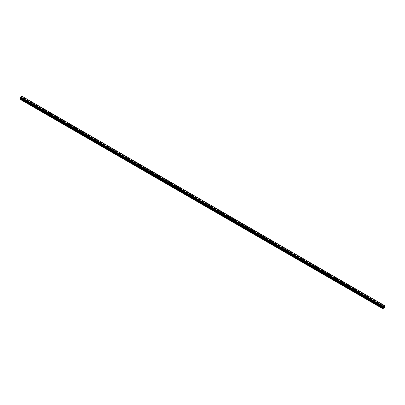 <?xml version="1.0" encoding="UTF-8"?>
<svg xmlns="http://www.w3.org/2000/svg" width="405" height="405" viewBox="0 0 405 405"><rect width="100%" height="100%" fill="white"/><g stroke="black" fill="none" stroke-linecap="round" stroke-linejoin="round"><path stroke-width="0.3" stroke-dasharray="2.02 1.52" d="M24.168 100.926A0.451 0.258 0 0 0 24.806 100.556A0.451 0.258 0 0 0 24.168 100.926M24.168 99.822A0.451 0.258 0 0 0 24.806 99.458A0.451 0.258 0 0 0 24.168 99.822M25.201 98.602L25.201 98.602A0.714 0.41 180 0 1 24.761 98.982A0.714 0.41 180 0 1 23.986 98.891A0.714 0.41 180 0 1 23.779 98.602L23.779 98.602M30.527 104.596A0.451 0.258 0 0 0 31.165 104.232A0.451 0.258 0 0 0 30.527 104.596M30.527 103.498A0.451 0.258 0 0 0 31.165 103.128A0.451 0.258 0 0 0 30.527 103.498M31.56 102.273L31.56 102.273A0.714 0.41 180 0 1 31.119 102.652A0.714 0.41 180 0 1 30.345 102.561A0.714 0.41 180 0 1 30.132 102.273L30.132 102.273M36.885 108.267A0.451 0.258 0 0 0 37.523 107.902A0.451 0.258 0 0 0 36.885 108.267M36.885 107.168A0.451 0.258 0 0 0 37.523 106.799A0.451 0.258 0 0 0 36.885 107.168M37.913 105.943L37.913 105.943A0.714 0.41 180 0 1 37.478 106.323A0.714 0.41 180 0 1 36.698 106.237A0.714 0.41 180 0 1 36.49 105.943L36.49 105.943M43.244 111.937A0.451 0.258 0 0 0 43.877 111.572A0.451 0.258 0 0 0 43.244 111.937M43.244 110.838A0.451 0.258 0 0 0 43.877 110.469A0.451 0.258 0 0 0 43.244 110.838M44.272 109.613L44.272 109.613A0.714 0.41 180 0 1 43.831 109.993A0.714 0.41 180 0 1 43.057 109.907A0.714 0.41 180 0 1 42.849 109.613L42.849 109.613M49.602 115.607A0.451 0.258 0 0 0 50.235 115.243A0.451 0.258 0 0 0 49.602 115.607M49.602 114.509A0.451 0.258 0 0 0 50.235 114.139A0.451 0.258 0 0 0 49.602 114.509M50.63 113.284L50.63 113.284A0.714 0.41 180 0 1 50.19 113.663A0.714 0.41 180 0 1 49.415 113.577A0.714 0.41 180 0 1 49.207 113.284L49.207 113.284M55.956 119.278A0.451 0.258 0 0 0 56.594 118.913A0.451 0.258 0 0 0 55.956 119.278M55.956 118.179A0.451 0.258 0 0 0 56.594 117.809A0.451 0.258 0 0 0 55.956 118.179M56.989 116.954L56.989 116.954A0.714 0.41 180 0 1 56.548 117.334A0.714 0.41 180 0 1 55.774 117.247A0.714 0.41 180 0 1 55.566 116.954L55.566 116.954M62.314 122.948A0.451 0.258 0 0 0 62.952 122.583A0.451 0.258 0 0 0 62.314 122.948M62.314 121.849A0.451 0.258 0 0 0 62.952 121.48A0.451 0.258 0 0 0 62.314 121.849M63.347 120.624L63.347 120.624A0.714 0.41 180 0 1 62.907 121.004A0.714 0.41 180 0 1 62.132 120.918A0.714 0.41 180 0 1 61.919 120.624L61.919 120.624M68.673 126.618A0.451 0.258 0 0 0 69.311 126.254A0.451 0.258 0 0 0 68.673 126.618M68.673 125.52A0.451 0.258 0 0 0 69.311 125.15A0.451 0.258 0 0 0 68.673 125.52M69.706 124.294L69.706 124.294A0.714 0.41 180 0 1 69.265 124.674A0.714 0.41 180 0 1 68.486 124.588A0.714 0.41 180 0 1 68.278 124.294L68.278 124.294M75.031 130.288A0.451 0.258 0 0 0 75.669 129.924A0.451 0.258 0 0 0 75.031 130.288M75.031 129.19A0.451 0.258 0 0 0 75.669 128.82A0.451 0.258 0 0 0 75.031 129.19M76.059 127.965L76.059 127.965A0.714 0.41 180 0 1 75.624 128.345A0.714 0.41 180 0 1 74.844 128.258A0.714 0.41 180 0 1 74.636 127.965L74.636 127.965M81.39 133.959A0.451 0.258 0 0 0 82.023 133.594A0.451 0.258 0 0 0 81.39 133.959M81.39 132.86A0.451 0.258 0 0 0 82.023 132.491A0.451 0.258 0 0 0 81.39 132.86M82.418 131.635L82.418 131.635A0.714 0.41 180 0 1 81.977 132.015A0.714 0.41 180 0 1 81.203 131.929A0.714 0.41 180 0 1 80.995 131.635L80.995 131.635M87.748 137.629A0.451 0.258 0 0 0 88.381 137.265A0.451 0.258 0 0 0 87.748 137.629M87.748 136.531A0.451 0.258 0 0 0 88.381 136.161A0.451 0.258 0 0 0 87.748 136.531M88.776 135.305L88.776 135.305A0.714 0.41 180 0 1 88.336 135.685A0.714 0.41 180 0 1 87.561 135.599A0.714 0.41 180 0 1 87.353 135.305L87.353 135.305M94.102 141.299A0.451 0.258 0 0 0 94.74 140.935A0.451 0.258 0 0 0 94.102 141.299M94.102 140.201A0.451 0.258 0 0 0 94.74 139.831A0.451 0.258 0 0 0 94.102 140.201M95.134 138.976L95.134 138.976A0.714 0.41 180 0 1 94.694 139.355A0.714 0.41 180 0 1 93.919 139.269A0.714 0.41 180 0 1 93.712 138.976L93.712 138.976M100.46 144.97A0.451 0.258 0 0 0 101.098 144.605A0.451 0.258 0 0 0 100.46 144.97M100.46 143.871A0.451 0.258 0 0 0 101.098 143.502A0.451 0.258 0 0 0 100.46 143.871M101.493 142.646L101.493 142.646A0.714 0.41 180 0 1 101.053 143.026A0.714 0.41 180 0 1 100.278 142.94A0.714 0.41 180 0 1 100.065 142.646L100.065 142.646M106.819 148.64A0.451 0.258 0 0 0 107.457 148.276A0.451 0.258 0 0 0 106.819 148.64M106.819 147.541A0.451 0.258 0 0 0 107.457 147.172A0.451 0.258 0 0 0 106.819 147.541M107.846 146.316L107.846 146.321A0.714 0.41 180 0 1 107.411 146.701A0.714 0.41 180 0 1 106.631 146.61A0.714 0.41 180 0 1 106.424 146.321L106.424 146.316M113.177 152.315A0.451 0.258 0 0 0 113.81 151.946A0.451 0.258 0 0 0 113.177 152.315M113.177 151.212A0.451 0.258 0 0 0 113.81 150.842A0.451 0.258 0 0 0 113.177 151.212M114.205 149.987L114.205 149.992A0.714 0.41 180 0 1 113.764 150.371A0.714 0.41 180 0 1 112.99 150.28A0.714 0.41 180 0 1 112.782 149.992L112.782 149.987M119.536 155.986A0.451 0.258 0 0 0 120.169 155.616A0.451 0.258 0 0 0 119.536 155.986M119.536 154.882A0.451 0.258 0 0 0 120.169 154.518A0.451 0.258 0 0 0 119.536 154.882M120.563 153.657L120.563 153.662A0.714 0.41 180 0 1 120.123 154.042A0.714 0.41 180 0 1 119.348 153.951A0.714 0.41 180 0 1 119.141 153.662L119.141 153.657M125.889 159.656A0.451 0.258 0 0 0 126.527 159.286A0.451 0.258 0 0 0 125.889 159.656M125.889 158.552A0.451 0.258 0 0 0 126.527 158.188A0.451 0.258 0 0 0 125.889 158.552M126.922 157.327L126.922 157.332A0.714 0.41 180 0 1 126.481 157.712A0.714 0.41 180 0 1 125.707 157.621A0.714 0.41 180 0 1 125.499 157.332L125.499 157.327M132.248 163.326A0.451 0.258 0 0 0 132.886 162.957A0.451 0.258 0 0 0 132.248 163.326M132.248 162.223A0.451 0.258 0 0 0 132.886 161.858A0.451 0.258 0 0 0 132.248 162.223M133.28 160.998L133.28 161.003A0.714 0.41 180 0 1 132.84 161.382A0.714 0.41 180 0 1 132.065 161.291A0.714 0.41 180 0 1 131.853 161.003L131.853 160.998M138.606 166.997A0.451 0.258 0 0 0 139.244 166.627A0.451 0.258 0 0 0 138.606 166.997M138.606 165.893A0.451 0.258 0 0 0 139.244 165.529A0.451 0.258 0 0 0 138.606 165.893M139.634 164.668L139.634 164.673A0.714 0.41 180 0 1 139.198 165.053A0.714 0.41 180 0 1 138.419 164.962A0.714 0.41 180 0 1 138.211 164.673L138.211 164.668M144.965 170.667A0.451 0.258 0 0 0 145.597 170.297A0.451 0.258 0 0 0 144.965 170.667M144.965 169.563A0.451 0.258 0 0 0 145.597 169.199A0.451 0.258 0 0 0 144.965 169.563M145.992 168.338L145.992 168.343A0.714 0.41 180 0 1 145.552 168.723A0.714 0.41 180 0 1 144.777 168.632A0.714 0.41 180 0 1 144.57 168.343L144.57 168.338M151.323 174.337A0.451 0.258 0 0 0 151.956 173.968A0.451 0.258 0 0 0 151.323 174.337M151.323 173.234A0.451 0.258 0 0 0 151.956 172.869A0.451 0.258 0 0 0 151.323 173.234M152.351 172.014L152.351 172.014A0.714 0.41 180 0 1 151.91 172.393A0.714 0.41 180 0 1 151.136 172.302A0.714 0.41 180 0 1 150.928 172.014L150.928 172.014M157.682 178.008A0.451 0.258 0 0 0 158.315 177.638A0.451 0.258 0 0 0 157.682 178.008M157.682 176.904A0.451 0.258 0 0 0 158.315 176.54A0.451 0.258 0 0 0 157.682 176.904M158.709 175.684L158.709 175.684A0.714 0.41 180 0 1 158.269 176.064A0.714 0.41 180 0 1 157.494 175.972A0.714 0.41 180 0 1 157.287 175.684L157.287 175.684M164.035 181.678A0.451 0.258 0 0 0 164.673 181.308A0.451 0.258 0 0 0 164.035 181.678M164.035 180.574A0.451 0.258 0 0 0 164.673 180.21A0.451 0.258 0 0 0 164.035 180.574M165.068 179.354L165.068 179.354A0.714 0.41 180 0 1 164.627 179.734A0.714 0.41 180 0 1 163.853 179.643A0.714 0.41 180 0 1 163.645 179.354L163.645 179.354M170.394 185.348A0.451 0.258 0 0 0 171.031 184.979A0.451 0.258 0 0 0 170.394 185.348M170.394 184.245A0.451 0.258 0 0 0 171.031 183.88A0.451 0.258 0 0 0 170.394 184.245M171.426 183.025L171.426 183.025A0.714 0.41 180 0 1 170.986 183.404A0.714 0.41 180 0 1 170.211 183.313A0.714 0.41 180 0 1 169.999 183.025L169.999 183.025M176.752 189.019A0.451 0.258 0 0 0 177.39 188.649A0.451 0.258 0 0 0 176.752 189.019M176.752 187.915A0.451 0.258 0 0 0 177.39 187.55A0.451 0.258 0 0 0 176.752 187.915M177.78 186.695L177.78 186.695A0.714 0.41 180 0 1 177.344 187.075A0.714 0.41 180 0 1 176.565 186.983A0.714 0.41 180 0 1 176.357 186.695L176.357 186.695M183.111 192.689A0.451 0.258 0 0 0 183.743 192.319A0.451 0.258 0 0 0 183.111 192.689M183.111 191.585A0.451 0.258 0 0 0 183.743 191.221A0.451 0.258 0 0 0 183.111 191.585M184.138 190.365L184.138 190.365A0.714 0.41 180 0 1 183.698 190.745A0.714 0.41 180 0 1 182.923 190.654A0.714 0.41 180 0 1 182.716 190.365L182.716 190.365M189.469 196.359A0.451 0.258 0 0 0 190.102 195.99A0.451 0.258 0 0 0 189.469 196.359M189.469 195.256A0.451 0.258 0 0 0 190.102 194.891A0.451 0.258 0 0 0 189.469 195.256M190.497 194.035L190.497 194.035A0.714 0.41 180 0 1 190.056 194.415A0.714 0.41 180 0 1 189.282 194.324A0.714 0.41 180 0 1 189.074 194.035L189.074 194.035M195.823 200.029A0.451 0.258 0 0 0 196.46 199.66A0.451 0.258 0 0 0 195.823 200.029M195.823 198.926A0.451 0.258 0 0 0 196.46 198.561A0.451 0.258 0 0 0 195.823 198.926M196.855 197.706L196.855 197.706A0.714 0.41 180 0 1 196.415 198.085A0.714 0.41 180 0 1 195.64 197.994A0.714 0.41 180 0 1 195.433 197.706L195.433 197.706M202.181 203.7A0.451 0.258 0 0 0 202.819 203.335A0.451 0.258 0 0 0 202.181 203.7M202.181 202.601A0.451 0.258 0 0 0 202.819 202.232A0.451 0.258 0 0 0 202.181 202.601M203.214 201.376L203.214 201.376A0.714 0.41 180 0 1 202.773 201.756A0.714 0.41 180 0 1 201.999 201.665A0.714 0.41 180 0 1 201.786 201.376L201.786 201.376M208.54 207.37A0.451 0.258 0 0 0 209.177 207.006A0.451 0.258 0 0 0 208.54 207.37M208.54 206.272A0.451 0.258 0 0 0 209.177 205.902A0.451 0.258 0 0 0 208.54 206.272M209.567 205.046L209.567 205.046A0.714 0.41 180 0 1 209.132 205.426A0.714 0.41 180 0 1 208.352 205.34A0.714 0.41 180 0 1 208.145 205.046L208.145 205.046M214.898 211.04A0.451 0.258 0 0 0 215.531 210.676A0.451 0.258 0 0 0 214.898 211.04M214.898 209.942A0.451 0.258 0 0 0 215.531 209.572A0.451 0.258 0 0 0 214.898 209.942M215.926 208.717L215.926 208.717A0.714 0.41 180 0 1 215.485 209.096A0.714 0.41 180 0 1 214.711 209.01A0.714 0.41 180 0 1 214.503 208.717L214.503 208.717M221.257 214.711A0.451 0.258 0 0 0 221.889 214.346A0.451 0.258 0 0 0 221.257 214.711M221.257 213.612A0.451 0.258 0 0 0 221.889 213.243A0.451 0.258 0 0 0 221.257 213.612M222.284 212.387L222.284 212.387A0.714 0.41 180 0 1 221.844 212.767A0.714 0.41 180 0 1 221.069 212.681A0.714 0.41 180 0 1 220.862 212.387L220.862 212.387M227.61 218.381A0.451 0.258 0 0 0 228.248 218.017A0.451 0.258 0 0 0 227.61 218.381M227.61 217.282A0.451 0.258 0 0 0 228.248 216.913A0.451 0.258 0 0 0 227.61 217.282M228.643 216.057L228.643 216.057A0.714 0.41 180 0 1 228.202 216.437A0.714 0.41 180 0 1 227.428 216.351A0.714 0.41 180 0 1 227.22 216.057L227.22 216.057M233.969 222.051A0.451 0.258 0 0 0 234.606 221.687A0.451 0.258 0 0 0 233.969 222.051M233.969 220.953A0.451 0.258 0 0 0 234.606 220.583A0.451 0.258 0 0 0 233.969 220.953M235.001 219.728L235.001 219.728A0.714 0.41 180 0 1 234.561 220.107A0.714 0.41 180 0 1 233.786 220.021A0.714 0.41 180 0 1 233.574 219.728L233.574 219.728M240.327 225.722A0.451 0.258 0 0 0 240.965 225.357A0.451 0.258 0 0 0 240.327 225.722M240.327 224.623A0.451 0.258 0 0 0 240.965 224.254A0.451 0.258 0 0 0 240.327 224.623M241.355 223.398L241.355 223.398A0.714 0.41 180 0 1 240.919 223.778A0.714 0.41 180 0 1 240.14 223.692A0.714 0.41 180 0 1 239.932 223.398L239.932 223.398M246.685 229.392A0.451 0.258 0 0 0 247.318 229.027A0.451 0.258 0 0 0 246.685 229.392M246.685 228.293A0.451 0.258 0 0 0 247.318 227.924A0.451 0.258 0 0 0 246.685 228.293M247.713 227.068L247.713 227.068A0.714 0.41 180 0 1 247.278 227.448A0.714 0.41 180 0 1 246.498 227.362A0.714 0.41 180 0 1 246.291 227.068L246.291 227.068M253.044 233.062A0.451 0.258 0 0 0 253.677 232.698A0.451 0.258 0 0 0 253.044 233.062M253.044 231.964A0.451 0.258 0 0 0 253.677 231.594A0.451 0.258 0 0 0 253.044 231.964M254.072 230.739L254.072 230.739A0.714 0.41 180 0 1 253.631 231.118A0.714 0.41 180 0 1 252.857 231.032A0.714 0.41 180 0 1 252.649 230.739L252.649 230.739M259.402 236.733A0.451 0.258 0 0 0 260.035 236.368A0.451 0.258 0 0 0 259.402 236.733M259.402 235.634A0.451 0.258 0 0 0 260.035 235.264A0.451 0.258 0 0 0 259.402 235.634M260.43 234.409L260.43 234.409A0.714 0.41 180 0 1 259.99 234.789A0.714 0.41 180 0 1 259.215 234.703A0.714 0.41 180 0 1 259.008 234.409L259.008 234.409M265.756 240.403A0.451 0.258 0 0 0 266.394 240.038A0.451 0.258 0 0 0 265.756 240.403M265.756 239.304A0.451 0.258 0 0 0 266.394 238.935A0.451 0.258 0 0 0 265.756 239.304M266.789 238.079L266.789 238.079A0.714 0.41 180 0 1 266.348 238.459A0.714 0.41 180 0 1 265.574 238.373A0.714 0.41 180 0 1 265.366 238.079L265.366 238.079M272.114 244.073A0.451 0.258 0 0 0 272.752 243.709A0.451 0.258 0 0 0 272.114 244.073M272.114 242.975A0.451 0.258 0 0 0 272.752 242.605A0.451 0.258 0 0 0 272.114 242.975M273.147 241.75L273.147 241.75A0.714 0.41 180 0 1 272.707 242.129A0.714 0.41 180 0 1 271.932 242.043A0.714 0.41 180 0 1 271.72 241.75L271.72 241.75M278.473 247.744A0.451 0.258 0 0 0 279.111 247.379A0.451 0.258 0 0 0 278.473 247.744M278.473 246.645A0.451 0.258 0 0 0 279.111 246.275A0.451 0.258 0 0 0 278.473 246.645M279.501 245.425L279.501 245.42A0.714 0.41 180 0 1 279.065 245.805A0.714 0.41 180 0 1 278.286 245.713A0.714 0.41 180 0 1 278.078 245.425L278.078 245.42M284.831 251.419A0.451 0.258 0 0 0 285.464 251.049A0.451 0.258 0 0 0 284.831 251.419M284.831 250.315A0.451 0.258 0 0 0 285.464 249.951A0.451 0.258 0 0 0 284.831 250.315M285.859 249.095L285.859 249.09A0.714 0.41 180 0 1 285.419 249.475A0.714 0.41 180 0 1 284.644 249.384A0.714 0.41 180 0 1 284.437 249.095L284.437 249.09M291.19 255.089A0.451 0.258 0 0 0 291.823 254.72A0.451 0.258 0 0 0 291.19 255.089M291.19 253.986A0.451 0.258 0 0 0 291.823 253.621A0.451 0.258 0 0 0 291.19 253.986M292.218 252.766L292.218 252.76A0.714 0.41 180 0 1 291.777 253.145A0.714 0.41 180 0 1 291.003 253.054A0.714 0.41 180 0 1 290.795 252.766L290.795 252.76M297.543 258.76A0.451 0.258 0 0 0 298.181 258.39A0.451 0.258 0 0 0 297.543 258.76M297.543 257.656A0.451 0.258 0 0 0 298.181 257.291A0.451 0.258 0 0 0 297.543 257.656M298.576 256.436L298.576 256.431A0.714 0.41 180 0 1 298.136 256.816A0.714 0.41 180 0 1 297.361 256.724A0.714 0.41 180 0 1 297.154 256.436L297.154 256.431M303.902 262.43A0.451 0.258 0 0 0 304.54 262.06A0.451 0.258 0 0 0 303.902 262.43M303.902 261.326A0.451 0.258 0 0 0 304.54 260.962A0.451 0.258 0 0 0 303.902 261.326M304.935 260.106L304.935 260.101A0.714 0.41 180 0 1 304.494 260.486A0.714 0.41 180 0 1 303.72 260.395A0.714 0.41 180 0 1 303.507 260.106L303.507 260.101M310.26 266.1A0.451 0.258 0 0 0 310.898 265.731A0.451 0.258 0 0 0 310.26 266.1M310.26 264.997A0.451 0.258 0 0 0 310.898 264.632A0.451 0.258 0 0 0 310.26 264.997M311.288 263.776L311.288 263.771A0.714 0.41 180 0 1 310.853 264.156A0.714 0.41 180 0 1 310.073 264.065A0.714 0.41 180 0 1 309.865 263.776L309.865 263.771M316.619 269.77A0.451 0.258 0 0 0 317.252 269.401A0.451 0.258 0 0 0 316.619 269.77M316.619 268.667A0.451 0.258 0 0 0 317.252 268.302A0.451 0.258 0 0 0 316.619 268.667M317.647 267.447L317.647 267.447A0.714 0.41 180 0 1 317.206 267.826A0.714 0.41 180 0 1 316.432 267.735A0.714 0.41 180 0 1 316.224 267.447L316.224 267.447M322.977 273.441A0.451 0.258 0 0 0 323.61 273.071A0.451 0.258 0 0 0 322.977 273.441M322.977 272.337A0.451 0.258 0 0 0 323.61 271.973A0.451 0.258 0 0 0 322.977 272.337M324.005 271.117L324.005 271.117A0.714 0.41 180 0 1 323.565 271.497A0.714 0.41 180 0 1 322.79 271.406A0.714 0.41 180 0 1 322.582 271.117L322.582 271.117M329.331 277.111A0.451 0.258 0 0 0 329.969 276.742A0.451 0.258 0 0 0 329.331 277.111M329.331 276.007A0.451 0.258 0 0 0 329.969 275.643A0.451 0.258 0 0 0 329.331 276.007M330.364 274.787L330.364 274.787A0.714 0.41 180 0 1 329.923 275.167A0.714 0.41 180 0 1 329.149 275.076A0.714 0.41 180 0 1 328.941 274.787L328.941 274.787M335.689 280.781A0.451 0.258 0 0 0 336.327 280.412A0.451 0.258 0 0 0 335.689 280.781M335.689 279.678A0.451 0.258 0 0 0 336.327 279.313A0.451 0.258 0 0 0 335.689 279.678M336.722 278.458L336.722 278.458A0.714 0.41 180 0 1 336.282 278.837A0.714 0.41 180 0 1 335.507 278.746A0.714 0.41 180 0 1 335.294 278.458L335.294 278.458M342.048 284.452A0.451 0.258 0 0 0 342.686 284.082A0.451 0.258 0 0 0 342.048 284.452M342.048 283.348A0.451 0.258 0 0 0 342.686 282.984A0.451 0.258 0 0 0 342.048 283.348M343.081 282.128L343.081 282.128A0.714 0.41 180 0 1 342.64 282.508A0.714 0.41 180 0 1 341.86 282.417A0.714 0.41 180 0 1 341.653 282.128L341.653 282.128M348.406 288.122A0.451 0.258 0 0 0 349.044 287.752A0.451 0.258 0 0 0 348.406 288.122M348.406 287.018A0.451 0.258 0 0 0 349.044 286.654A0.451 0.258 0 0 0 348.406 287.018M349.434 285.798L349.434 285.798A0.714 0.41 180 0 1 348.999 286.178A0.714 0.41 180 0 1 348.219 286.087A0.714 0.41 180 0 1 348.011 285.798L348.011 285.798M354.765 291.792A0.451 0.258 0 0 0 355.398 291.423A0.451 0.258 0 0 0 354.765 291.792M354.765 290.689A0.451 0.258 0 0 0 355.398 290.324A0.451 0.258 0 0 0 354.765 290.689M355.792 289.469L355.792 289.469A0.714 0.41 180 0 1 355.352 289.848A0.714 0.41 180 0 1 354.577 289.757A0.714 0.41 180 0 1 354.37 289.469L354.37 289.469M361.123 295.463A0.451 0.258 0 0 0 361.756 295.093A0.451 0.258 0 0 0 361.123 295.463M361.123 294.359A0.451 0.258 0 0 0 361.756 293.995A0.451 0.258 0 0 0 361.123 294.359M362.151 293.139L362.151 293.139A0.714 0.41 180 0 1 361.711 293.519A0.714 0.41 180 0 1 360.936 293.428A0.714 0.41 180 0 1 360.728 293.139L360.728 293.139M367.477 299.133A0.451 0.258 0 0 0 368.115 298.768A0.451 0.258 0 0 0 367.477 299.133M367.477 298.029A0.451 0.258 0 0 0 368.115 297.665A0.451 0.258 0 0 0 367.477 298.029M368.509 296.809L368.509 296.809A0.714 0.41 180 0 1 368.069 297.189A0.714 0.41 180 0 1 367.294 297.098A0.714 0.41 180 0 1 367.087 296.809L367.087 296.809M373.835 302.803A0.451 0.258 0 0 0 374.473 302.439A0.451 0.258 0 0 0 373.835 302.803M373.835 301.705A0.451 0.258 0 0 0 374.473 301.335A0.451 0.258 0 0 0 373.835 301.705M374.868 300.48L374.868 300.48A0.714 0.41 180 0 1 374.428 300.859A0.714 0.41 180 0 1 373.653 300.768A0.714 0.41 180 0 1 373.44 300.48L373.44 300.48M380.194 306.474A0.451 0.258 0 0 0 380.832 306.109A0.451 0.258 0 0 0 380.194 306.474M380.194 305.375A0.451 0.258 0 0 0 380.832 305.005A0.451 0.258 0 0 0 380.194 305.375M381.221 304.15L381.221 304.15A0.714 0.41 180 0 1 380.786 304.53A0.714 0.41 180 0 1 380.006 304.444A0.714 0.41 180 0 1 379.799 304.15L379.799 304.15M380.006 305.481A0.714 0.41 0 0 0 380.786 305.567A0.714 0.41 0 0 0 381.221 305.188A0.714 0.41 0 0 0 381.014 304.899A0.714 0.41 0 0 0 380.239 304.808A0.714 0.41 0 0 0 379.799 305.188A0.714 0.41 0 0 0 380.006 305.481M380.006 304.55A0.714 0.41 0 0 0 380.786 304.641A0.714 0.41 0 0 0 381.221 304.261A0.714 0.41 0 0 0 381.014 303.968A0.714 0.41 0 0 0 380.239 303.882A0.714 0.41 0 0 0 379.799 304.261A0.714 0.41 0 0 0 380.006 304.55M373.653 301.811A0.714 0.41 0 0 0 374.428 301.897A0.714 0.41 0 0 0 374.868 301.517A0.714 0.41 0 0 0 374.655 301.229A0.714 0.41 0 0 0 373.881 301.138A0.714 0.41 0 0 0 373.44 301.517A0.714 0.41 0 0 0 373.653 301.811M373.653 300.88A0.714 0.41 0 0 0 374.428 300.971A0.714 0.41 0 0 0 374.868 300.591A0.714 0.41 0 0 0 374.655 300.297A0.714 0.41 0 0 0 373.881 300.211A0.714 0.41 0 0 0 373.44 300.591A0.714 0.41 0 0 0 373.653 300.88M367.294 298.141A0.714 0.41 0 0 0 368.069 298.227A0.714 0.41 0 0 0 368.509 297.847A0.714 0.41 0 0 0 368.302 297.559A0.714 0.41 0 0 0 367.522 297.467A0.714 0.41 0 0 0 367.087 297.847A0.714 0.41 0 0 0 367.294 298.141M367.294 297.209A0.714 0.41 0 0 0 368.069 297.3A0.714 0.41 0 0 0 368.509 296.921A0.714 0.41 0 0 0 368.302 296.627A0.714 0.41 0 0 0 367.522 296.541A0.714 0.41 0 0 0 367.087 296.921A0.714 0.41 0 0 0 367.294 297.209M360.936 294.47A0.714 0.41 0 0 0 361.711 294.557A0.714 0.41 0 0 0 362.151 294.177A0.714 0.41 0 0 0 361.943 293.888A0.714 0.41 0 0 0 361.169 293.797A0.714 0.41 0 0 0 360.728 294.177A0.714 0.41 0 0 0 360.936 294.47M360.936 293.539A0.714 0.41 0 0 0 361.711 293.63A0.714 0.41 0 0 0 362.151 293.25A0.714 0.41 0 0 0 361.943 292.957A0.714 0.41 0 0 0 361.169 292.871A0.714 0.41 0 0 0 360.728 293.25A0.714 0.41 0 0 0 360.936 293.539M354.577 290.8A0.714 0.41 0 0 0 355.352 290.886A0.714 0.41 0 0 0 355.792 290.507A0.714 0.41 0 0 0 355.585 290.218A0.714 0.41 0 0 0 354.81 290.127A0.714 0.41 0 0 0 354.37 290.507A0.714 0.41 0 0 0 354.577 290.8M354.577 289.869A0.714 0.41 0 0 0 355.352 289.96A0.714 0.41 0 0 0 355.792 289.58A0.714 0.41 0 0 0 355.585 289.286A0.714 0.41 0 0 0 354.81 289.2A0.714 0.41 0 0 0 354.37 289.58A0.714 0.41 0 0 0 354.577 289.869M348.219 287.13A0.714 0.41 0 0 0 348.999 287.216A0.714 0.41 0 0 0 349.434 286.836A0.714 0.41 0 0 0 349.226 286.548A0.714 0.41 0 0 0 348.452 286.457A0.714 0.41 0 0 0 348.011 286.836A0.714 0.41 0 0 0 348.219 287.13M348.219 286.198A0.714 0.41 0 0 0 348.999 286.289A0.714 0.41 0 0 0 349.434 285.91A0.714 0.41 0 0 0 349.226 285.616A0.714 0.41 0 0 0 348.452 285.53A0.714 0.41 0 0 0 348.011 285.91A0.714 0.41 0 0 0 348.219 286.198M341.86 283.454A0.714 0.41 0 0 0 342.64 283.546A0.714 0.41 0 0 0 343.081 283.166A0.714 0.41 0 0 0 342.868 282.877A0.714 0.41 0 0 0 342.093 282.786A0.714 0.41 0 0 0 341.653 283.166A0.714 0.41 0 0 0 341.86 283.454M341.86 282.528A0.714 0.41 0 0 0 342.64 282.619A0.714 0.41 0 0 0 343.081 282.239A0.714 0.41 0 0 0 342.868 281.946A0.714 0.41 0 0 0 342.093 281.86A0.714 0.41 0 0 0 341.653 282.239A0.714 0.41 0 0 0 341.86 282.528M335.507 279.784A0.714 0.41 0 0 0 336.282 279.875A0.714 0.41 0 0 0 336.722 279.496A0.714 0.41 0 0 0 336.514 279.207A0.714 0.41 0 0 0 335.735 279.116A0.714 0.41 0 0 0 335.294 279.496A0.714 0.41 0 0 0 335.507 279.784M335.507 278.858A0.714 0.41 0 0 0 336.282 278.949A0.714 0.41 0 0 0 336.722 278.569A0.714 0.41 0 0 0 336.514 278.275A0.714 0.41 0 0 0 335.735 278.189A0.714 0.41 0 0 0 335.294 278.569A0.714 0.41 0 0 0 335.507 278.858M329.149 276.114A0.714 0.41 0 0 0 329.923 276.205A0.714 0.41 0 0 0 330.364 275.825A0.714 0.41 0 0 0 330.156 275.537A0.714 0.41 0 0 0 329.376 275.446A0.714 0.41 0 0 0 328.941 275.825A0.714 0.41 0 0 0 329.149 276.114M329.149 275.187A0.714 0.41 0 0 0 329.923 275.279A0.714 0.41 0 0 0 330.364 274.899A0.714 0.41 0 0 0 330.156 274.605A0.714 0.41 0 0 0 329.376 274.519A0.714 0.41 0 0 0 328.941 274.899A0.714 0.41 0 0 0 329.149 275.187M322.79 272.443A0.714 0.41 0 0 0 323.565 272.535A0.714 0.41 0 0 0 324.005 272.155A0.714 0.41 0 0 0 323.798 271.866A0.714 0.41 0 0 0 323.023 271.775A0.714 0.41 0 0 0 322.582 272.155A0.714 0.41 0 0 0 322.79 272.443M322.79 271.517A0.714 0.41 0 0 0 323.565 271.608A0.714 0.41 0 0 0 324.005 271.228A0.714 0.41 0 0 0 323.798 270.935A0.714 0.41 0 0 0 323.023 270.849A0.714 0.41 0 0 0 322.582 271.228A0.714 0.41 0 0 0 322.79 271.517M316.432 268.773A0.714 0.41 0 0 0 317.206 268.864A0.714 0.41 0 0 0 317.647 268.485A0.714 0.41 0 0 0 317.439 268.196A0.714 0.41 0 0 0 316.664 268.105A0.714 0.41 0 0 0 316.224 268.485A0.714 0.41 0 0 0 316.432 268.773M316.432 267.847A0.714 0.41 0 0 0 317.206 267.938A0.714 0.41 0 0 0 317.647 267.558A0.714 0.41 0 0 0 317.439 267.265A0.714 0.41 0 0 0 316.664 267.178A0.714 0.41 0 0 0 316.224 267.558A0.714 0.41 0 0 0 316.432 267.847M310.073 265.103A0.714 0.41 0 0 0 310.853 265.194A0.714 0.41 0 0 0 311.288 264.814A0.714 0.41 0 0 0 311.08 264.526A0.714 0.41 0 0 0 310.306 264.435A0.714 0.41 0 0 0 309.865 264.814A0.714 0.41 0 0 0 310.073 265.103M310.073 264.176A0.714 0.41 0 0 0 310.853 264.262A0.714 0.41 0 0 0 311.288 263.883A0.714 0.41 0 0 0 311.08 263.594A0.714 0.41 0 0 0 310.306 263.503A0.714 0.41 0 0 0 309.865 263.883A0.714 0.41 0 0 0 310.073 264.176M303.72 261.433A0.714 0.41 0 0 0 304.494 261.524A0.714 0.41 0 0 0 304.935 261.144A0.714 0.41 0 0 0 304.722 260.85A0.714 0.41 0 0 0 303.947 260.764A0.714 0.41 0 0 0 303.507 261.144A0.714 0.41 0 0 0 303.72 261.433M303.72 260.506A0.714 0.41 0 0 0 304.494 260.592A0.714 0.41 0 0 0 304.935 260.212A0.714 0.41 0 0 0 304.722 259.924A0.714 0.41 0 0 0 303.947 259.833A0.714 0.41 0 0 0 303.507 260.212A0.714 0.41 0 0 0 303.72 260.506M297.361 257.762A0.714 0.41 0 0 0 298.136 257.853A0.714 0.41 0 0 0 298.576 257.474A0.714 0.41 0 0 0 298.369 257.18A0.714 0.41 0 0 0 297.589 257.094A0.714 0.41 0 0 0 297.154 257.474A0.714 0.41 0 0 0 297.361 257.762M297.361 256.836A0.714 0.41 0 0 0 298.136 256.922A0.714 0.41 0 0 0 298.576 256.542A0.714 0.41 0 0 0 298.369 256.254A0.714 0.41 0 0 0 297.589 256.162A0.714 0.41 0 0 0 297.154 256.542A0.714 0.41 0 0 0 297.361 256.836M291.003 254.092A0.714 0.41 0 0 0 291.777 254.183A0.714 0.41 0 0 0 292.218 253.803A0.714 0.41 0 0 0 292.01 253.51A0.714 0.41 0 0 0 291.236 253.424A0.714 0.41 0 0 0 290.795 253.803A0.714 0.41 0 0 0 291.003 254.092M291.003 253.165A0.714 0.41 0 0 0 291.777 253.252A0.714 0.41 0 0 0 292.218 252.872A0.714 0.41 0 0 0 292.01 252.583A0.714 0.41 0 0 0 291.236 252.492A0.714 0.41 0 0 0 290.795 252.872A0.714 0.41 0 0 0 291.003 253.165M284.644 250.422A0.714 0.41 0 0 0 285.419 250.513A0.714 0.41 0 0 0 285.859 250.133A0.714 0.41 0 0 0 285.652 249.839A0.714 0.41 0 0 0 284.877 249.753A0.714 0.41 0 0 0 284.437 250.133A0.714 0.41 0 0 0 284.644 250.422M284.644 249.495A0.714 0.41 0 0 0 285.419 249.581A0.714 0.41 0 0 0 285.859 249.202A0.714 0.41 0 0 0 285.652 248.913A0.714 0.41 0 0 0 284.877 248.822A0.714 0.41 0 0 0 284.437 249.202A0.714 0.41 0 0 0 284.644 249.495M278.286 246.751A0.714 0.41 0 0 0 279.065 246.842A0.714 0.41 0 0 0 279.501 246.463A0.714 0.41 0 0 0 279.293 246.169A0.714 0.41 0 0 0 278.518 246.083A0.714 0.41 0 0 0 278.078 246.463A0.714 0.41 0 0 0 278.286 246.751M278.286 245.825A0.714 0.41 0 0 0 279.065 245.911A0.714 0.41 0 0 0 279.501 245.531A0.714 0.41 0 0 0 279.293 245.243A0.714 0.41 0 0 0 278.518 245.152A0.714 0.41 0 0 0 278.078 245.531A0.714 0.41 0 0 0 278.286 245.825M271.932 243.081A0.714 0.41 0 0 0 272.707 243.172A0.714 0.41 0 0 0 273.147 242.792A0.714 0.41 0 0 0 272.935 242.499A0.714 0.41 0 0 0 272.16 242.413A0.714 0.41 0 0 0 271.72 242.792A0.714 0.41 0 0 0 271.932 243.081M271.932 242.155A0.714 0.41 0 0 0 272.707 242.241A0.714 0.41 0 0 0 273.147 241.861A0.714 0.41 0 0 0 272.935 241.572A0.714 0.41 0 0 0 272.16 241.481A0.714 0.41 0 0 0 271.72 241.861A0.714 0.41 0 0 0 271.932 242.155M265.574 239.411A0.714 0.41 0 0 0 266.348 239.502A0.714 0.41 0 0 0 266.789 239.122A0.714 0.41 0 0 0 266.581 238.828A0.714 0.41 0 0 0 265.801 238.742A0.714 0.41 0 0 0 265.366 239.122A0.714 0.41 0 0 0 265.574 239.411M265.574 238.484A0.714 0.41 0 0 0 266.348 238.57A0.714 0.41 0 0 0 266.789 238.191A0.714 0.41 0 0 0 266.581 237.902A0.714 0.41 0 0 0 265.801 237.811A0.714 0.41 0 0 0 265.366 238.191A0.714 0.41 0 0 0 265.574 238.484M259.215 235.74A0.714 0.41 0 0 0 259.99 235.831A0.714 0.41 0 0 0 260.43 235.452A0.714 0.41 0 0 0 260.223 235.158A0.714 0.41 0 0 0 259.448 235.072A0.714 0.41 0 0 0 259.008 235.452A0.714 0.41 0 0 0 259.215 235.74M259.215 234.814A0.714 0.41 0 0 0 259.99 234.9A0.714 0.41 0 0 0 260.43 234.52A0.714 0.41 0 0 0 260.223 234.232A0.714 0.41 0 0 0 259.448 234.141A0.714 0.41 0 0 0 259.008 234.52A0.714 0.41 0 0 0 259.215 234.814M252.857 232.07A0.714 0.41 0 0 0 253.631 232.161A0.714 0.41 0 0 0 254.072 231.781A0.714 0.41 0 0 0 253.864 231.488A0.714 0.41 0 0 0 253.09 231.402A0.714 0.41 0 0 0 252.649 231.781A0.714 0.41 0 0 0 252.857 232.07M252.857 231.144A0.714 0.41 0 0 0 253.631 231.23A0.714 0.41 0 0 0 254.072 230.85A0.714 0.41 0 0 0 253.864 230.561A0.714 0.41 0 0 0 253.09 230.47A0.714 0.41 0 0 0 252.649 230.85A0.714 0.41 0 0 0 252.857 231.144M246.498 228.4A0.714 0.41 0 0 0 247.278 228.491A0.714 0.41 0 0 0 247.713 228.111A0.714 0.41 0 0 0 247.506 227.818A0.714 0.41 0 0 0 246.731 227.731A0.714 0.41 0 0 0 246.291 228.111A0.714 0.41 0 0 0 246.498 228.4M246.498 227.468A0.714 0.41 0 0 0 247.278 227.559A0.714 0.41 0 0 0 247.713 227.18A0.714 0.41 0 0 0 247.506 226.891A0.714 0.41 0 0 0 246.731 226.8A0.714 0.41 0 0 0 246.291 227.18A0.714 0.41 0 0 0 246.498 227.468M240.14 224.729A0.714 0.41 0 0 0 240.919 224.815A0.714 0.41 0 0 0 241.355 224.436A0.714 0.41 0 0 0 241.147 224.147A0.714 0.41 0 0 0 240.373 224.056A0.714 0.41 0 0 0 239.932 224.436A0.714 0.41 0 0 0 240.14 224.729M240.14 223.798A0.714 0.41 0 0 0 240.919 223.889A0.714 0.41 0 0 0 241.355 223.509A0.714 0.41 0 0 0 241.147 223.221A0.714 0.41 0 0 0 240.373 223.13A0.714 0.41 0 0 0 239.932 223.509A0.714 0.41 0 0 0 240.14 223.798M233.786 221.059A0.714 0.41 0 0 0 234.561 221.145A0.714 0.41 0 0 0 235.001 220.765A0.714 0.41 0 0 0 234.789 220.477A0.714 0.41 0 0 0 234.014 220.386A0.714 0.41 0 0 0 233.574 220.765A0.714 0.41 0 0 0 233.786 221.059M233.786 220.128A0.714 0.41 0 0 0 234.561 220.219A0.714 0.41 0 0 0 235.001 219.839A0.714 0.41 0 0 0 234.789 219.55A0.714 0.41 0 0 0 234.014 219.459A0.714 0.41 0 0 0 233.574 219.839A0.714 0.41 0 0 0 233.786 220.128M227.428 217.389A0.714 0.41 0 0 0 228.202 217.475A0.714 0.41 0 0 0 228.643 217.095A0.714 0.41 0 0 0 228.435 216.807A0.714 0.41 0 0 0 227.656 216.715A0.714 0.41 0 0 0 227.22 217.095A0.714 0.41 0 0 0 227.428 217.389M227.428 216.457A0.714 0.41 0 0 0 228.202 216.548A0.714 0.41 0 0 0 228.643 216.169A0.714 0.41 0 0 0 228.435 215.88A0.714 0.41 0 0 0 227.656 215.789A0.714 0.41 0 0 0 227.22 216.169A0.714 0.41 0 0 0 227.428 216.457M221.069 213.719A0.714 0.41 0 0 0 221.844 213.805A0.714 0.41 0 0 0 222.284 213.425A0.714 0.41 0 0 0 222.077 213.136A0.714 0.41 0 0 0 221.302 213.045A0.714 0.41 0 0 0 220.862 213.425A0.714 0.41 0 0 0 221.069 213.719M221.069 212.787A0.714 0.41 0 0 0 221.844 212.878A0.714 0.41 0 0 0 222.284 212.498A0.714 0.41 0 0 0 222.077 212.21A0.714 0.41 0 0 0 221.302 212.119A0.714 0.41 0 0 0 220.862 212.498A0.714 0.41 0 0 0 221.069 212.787M214.711 210.048A0.714 0.41 0 0 0 215.485 210.134A0.714 0.41 0 0 0 215.926 209.755A0.714 0.41 0 0 0 215.718 209.466A0.714 0.41 0 0 0 214.944 209.375A0.714 0.41 0 0 0 214.503 209.755A0.714 0.41 0 0 0 214.711 210.048M214.711 209.117A0.714 0.41 0 0 0 215.485 209.208A0.714 0.41 0 0 0 215.926 208.828A0.714 0.41 0 0 0 215.718 208.54A0.714 0.41 0 0 0 214.944 208.448A0.714 0.41 0 0 0 214.503 208.828A0.714 0.41 0 0 0 214.711 209.117M208.352 206.378A0.714 0.41 0 0 0 209.132 206.464A0.714 0.41 0 0 0 209.567 206.084A0.714 0.41 0 0 0 209.36 205.796A0.714 0.41 0 0 0 208.585 205.705A0.714 0.41 0 0 0 208.145 206.084A0.714 0.41 0 0 0 208.352 206.378M208.352 205.446A0.714 0.41 0 0 0 209.132 205.537A0.714 0.41 0 0 0 209.567 205.158A0.714 0.41 0 0 0 209.36 204.864A0.714 0.41 0 0 0 208.585 204.778A0.714 0.41 0 0 0 208.145 205.158A0.714 0.41 0 0 0 208.352 205.446M201.999 202.708A0.714 0.41 0 0 0 202.773 202.794A0.714 0.41 0 0 0 203.214 202.414A0.714 0.41 0 0 0 203.001 202.125A0.714 0.41 0 0 0 202.227 202.034A0.714 0.41 0 0 0 201.786 202.414A0.714 0.41 0 0 0 201.999 202.708M201.999 201.776A0.714 0.41 0 0 0 202.773 201.867A0.714 0.41 0 0 0 203.214 201.487A0.714 0.41 0 0 0 203.001 201.194A0.714 0.41 0 0 0 202.227 201.108A0.714 0.41 0 0 0 201.786 201.487A0.714 0.41 0 0 0 201.999 201.776M195.64 199.037A0.714 0.41 0 0 0 196.415 199.123A0.714 0.41 0 0 0 196.855 198.744A0.714 0.41 0 0 0 196.648 198.455A0.714 0.41 0 0 0 195.868 198.364A0.714 0.41 0 0 0 195.433 198.744A0.714 0.41 0 0 0 195.64 199.037M195.64 198.106A0.714 0.41 0 0 0 196.415 198.197A0.714 0.41 0 0 0 196.855 197.817A0.714 0.41 0 0 0 196.648 197.524A0.714 0.41 0 0 0 195.868 197.438A0.714 0.41 0 0 0 195.433 197.817A0.714 0.41 0 0 0 195.64 198.106M189.282 195.367A0.714 0.41 0 0 0 190.056 195.453A0.714 0.41 0 0 0 190.497 195.073A0.714 0.41 0 0 0 190.289 194.785A0.714 0.41 0 0 0 189.515 194.694A0.714 0.41 0 0 0 189.074 195.073A0.714 0.41 0 0 0 189.282 195.367M189.282 194.435A0.714 0.41 0 0 0 190.056 194.527A0.714 0.41 0 0 0 190.497 194.147A0.714 0.41 0 0 0 190.289 193.853A0.714 0.41 0 0 0 189.515 193.767A0.714 0.41 0 0 0 189.074 194.147A0.714 0.41 0 0 0 189.282 194.435M182.923 191.697A0.714 0.41 0 0 0 183.698 191.783A0.714 0.41 0 0 0 184.138 191.403A0.714 0.41 0 0 0 183.931 191.114A0.714 0.41 0 0 0 183.156 191.023A0.714 0.41 0 0 0 182.716 191.403A0.714 0.41 0 0 0 182.923 191.697M182.923 190.765A0.714 0.41 0 0 0 183.698 190.856A0.714 0.41 0 0 0 184.138 190.477A0.714 0.41 0 0 0 183.931 190.183A0.714 0.41 0 0 0 183.156 190.097A0.714 0.41 0 0 0 182.716 190.477A0.714 0.41 0 0 0 182.923 190.765M176.565 188.026A0.714 0.41 0 0 0 177.344 188.112A0.714 0.41 0 0 0 177.78 187.733A0.714 0.41 0 0 0 177.572 187.444A0.714 0.41 0 0 0 176.798 187.353A0.714 0.41 0 0 0 176.357 187.733A0.714 0.41 0 0 0 176.565 188.026M176.565 187.095A0.714 0.41 0 0 0 177.344 187.186A0.714 0.41 0 0 0 177.78 186.806A0.714 0.41 0 0 0 177.572 186.513A0.714 0.41 0 0 0 176.798 186.427A0.714 0.41 0 0 0 176.357 186.806A0.714 0.41 0 0 0 176.565 187.095M170.211 184.351A0.714 0.41 0 0 0 170.986 184.442A0.714 0.41 0 0 0 171.426 184.062A0.714 0.41 0 0 0 171.214 183.774A0.714 0.41 0 0 0 170.439 183.683A0.714 0.41 0 0 0 169.999 184.062A0.714 0.41 0 0 0 170.211 184.351M170.211 183.424A0.714 0.41 0 0 0 170.986 183.516A0.714 0.41 0 0 0 171.426 183.136A0.714 0.41 0 0 0 171.214 182.842A0.714 0.41 0 0 0 170.439 182.756A0.714 0.41 0 0 0 169.999 183.136A0.714 0.41 0 0 0 170.211 183.424M163.853 180.681A0.714 0.41 0 0 0 164.627 180.772A0.714 0.41 0 0 0 165.068 180.392A0.714 0.41 0 0 0 164.86 180.103A0.714 0.41 0 0 0 164.081 180.012A0.714 0.41 0 0 0 163.645 180.392A0.714 0.41 0 0 0 163.853 180.681M163.853 179.754A0.714 0.41 0 0 0 164.627 179.845A0.714 0.41 0 0 0 165.068 179.466A0.714 0.41 0 0 0 164.86 179.172A0.714 0.41 0 0 0 164.081 179.086A0.714 0.41 0 0 0 163.645 179.466A0.714 0.41 0 0 0 163.853 179.754M157.494 177.01A0.714 0.41 0 0 0 158.269 177.101A0.714 0.41 0 0 0 158.709 176.722A0.714 0.41 0 0 0 158.502 176.433A0.714 0.41 0 0 0 157.722 176.342A0.714 0.41 0 0 0 157.287 176.722A0.714 0.41 0 0 0 157.494 177.01M157.494 176.084A0.714 0.41 0 0 0 158.269 176.175A0.714 0.41 0 0 0 158.709 175.795A0.714 0.41 0 0 0 158.502 175.502A0.714 0.41 0 0 0 157.722 175.416A0.714 0.41 0 0 0 157.287 175.795A0.714 0.41 0 0 0 157.494 176.084M151.136 173.34A0.714 0.41 0 0 0 151.91 173.431A0.714 0.41 0 0 0 152.351 173.051A0.714 0.41 0 0 0 152.143 172.763A0.714 0.41 0 0 0 151.369 172.672A0.714 0.41 0 0 0 150.928 173.051A0.714 0.41 0 0 0 151.136 173.34M151.136 172.414A0.714 0.41 0 0 0 151.91 172.505A0.714 0.41 0 0 0 152.351 172.125A0.714 0.41 0 0 0 152.143 171.831A0.714 0.41 0 0 0 151.369 171.745A0.714 0.41 0 0 0 150.928 172.125A0.714 0.41 0 0 0 151.136 172.414M144.777 169.67A0.714 0.41 0 0 0 145.552 169.761A0.714 0.41 0 0 0 145.992 169.381A0.714 0.41 0 0 0 145.785 169.093A0.714 0.41 0 0 0 145.01 169.001A0.714 0.41 0 0 0 144.57 169.381A0.714 0.41 0 0 0 144.777 169.67M144.777 168.743A0.714 0.41 0 0 0 145.552 168.829A0.714 0.41 0 0 0 145.992 168.45A0.714 0.41 0 0 0 145.785 168.161A0.714 0.41 0 0 0 145.01 168.07A0.714 0.41 0 0 0 144.57 168.45A0.714 0.41 0 0 0 144.777 168.743M138.419 165.999A0.714 0.41 0 0 0 139.198 166.09A0.714 0.41 0 0 0 139.634 165.711A0.714 0.41 0 0 0 139.426 165.417A0.714 0.41 0 0 0 138.652 165.331A0.714 0.41 0 0 0 138.211 165.711A0.714 0.41 0 0 0 138.419 165.999M138.419 165.073A0.714 0.41 0 0 0 139.198 165.159A0.714 0.41 0 0 0 139.634 164.779A0.714 0.41 0 0 0 139.426 164.491A0.714 0.41 0 0 0 138.652 164.4A0.714 0.41 0 0 0 138.211 164.779A0.714 0.41 0 0 0 138.419 165.073M132.065 162.329A0.714 0.41 0 0 0 132.84 162.42A0.714 0.41 0 0 0 133.28 162.04A0.714 0.41 0 0 0 133.068 161.747A0.714 0.41 0 0 0 132.293 161.661A0.714 0.41 0 0 0 131.853 162.04A0.714 0.41 0 0 0 132.065 162.329M132.065 161.403A0.714 0.41 0 0 0 132.84 161.489A0.714 0.41 0 0 0 133.28 161.109A0.714 0.41 0 0 0 133.068 160.82A0.714 0.41 0 0 0 132.293 160.729A0.714 0.41 0 0 0 131.853 161.109A0.714 0.41 0 0 0 132.065 161.403M125.707 158.659A0.714 0.41 0 0 0 126.481 158.75A0.714 0.41 0 0 0 126.922 158.37A0.714 0.41 0 0 0 126.714 158.077A0.714 0.41 0 0 0 125.935 157.99A0.714 0.41 0 0 0 125.499 158.37A0.714 0.41 0 0 0 125.707 158.659M125.707 157.732A0.714 0.41 0 0 0 126.481 157.818A0.714 0.41 0 0 0 126.922 157.439A0.714 0.41 0 0 0 126.714 157.15A0.714 0.41 0 0 0 125.935 157.059A0.714 0.41 0 0 0 125.499 157.439A0.714 0.41 0 0 0 125.707 157.732M119.348 154.988A0.714 0.41 0 0 0 120.123 155.08A0.714 0.41 0 0 0 120.563 154.7A0.714 0.41 0 0 0 120.356 154.406A0.714 0.41 0 0 0 119.581 154.32A0.714 0.41 0 0 0 119.141 154.7A0.714 0.41 0 0 0 119.348 154.988M119.348 154.062A0.714 0.41 0 0 0 120.123 154.148A0.714 0.41 0 0 0 120.563 153.768A0.714 0.41 0 0 0 120.356 153.48A0.714 0.41 0 0 0 119.581 153.389A0.714 0.41 0 0 0 119.141 153.768A0.714 0.41 0 0 0 119.348 154.062M112.99 151.318A0.714 0.41 0 0 0 113.764 151.409A0.714 0.41 0 0 0 114.205 151.03A0.714 0.41 0 0 0 113.997 150.736A0.714 0.41 0 0 0 113.223 150.65A0.714 0.41 0 0 0 112.782 151.03A0.714 0.41 0 0 0 112.99 151.318M112.99 150.392A0.714 0.41 0 0 0 113.764 150.478A0.714 0.41 0 0 0 114.205 150.098A0.714 0.41 0 0 0 113.997 149.81A0.714 0.41 0 0 0 113.223 149.718A0.714 0.41 0 0 0 112.782 150.098A0.714 0.41 0 0 0 112.99 150.392M106.631 147.648A0.714 0.41 0 0 0 107.411 147.739A0.714 0.41 0 0 0 107.846 147.359A0.714 0.41 0 0 0 107.639 147.066A0.714 0.41 0 0 0 106.864 146.98A0.714 0.41 0 0 0 106.424 147.359A0.714 0.41 0 0 0 106.631 147.648M106.631 146.721A0.714 0.41 0 0 0 107.411 146.807A0.714 0.41 0 0 0 107.846 146.428A0.714 0.41 0 0 0 107.639 146.139A0.714 0.41 0 0 0 106.864 146.048A0.714 0.41 0 0 0 106.424 146.428A0.714 0.41 0 0 0 106.631 146.721M100.278 143.977A0.714 0.41 0 0 0 101.053 144.069A0.714 0.41 0 0 0 101.493 143.689A0.714 0.41 0 0 0 101.28 143.395A0.714 0.41 0 0 0 100.506 143.309A0.714 0.41 0 0 0 100.065 143.689A0.714 0.41 0 0 0 100.278 143.977M100.278 143.051A0.714 0.41 0 0 0 101.053 143.137A0.714 0.41 0 0 0 101.493 142.757A0.714 0.41 0 0 0 101.28 142.469A0.714 0.41 0 0 0 100.506 142.378A0.714 0.41 0 0 0 100.065 142.757A0.714 0.41 0 0 0 100.278 143.051M93.919 140.307A0.714 0.41 0 0 0 94.694 140.398A0.714 0.41 0 0 0 95.134 140.019A0.714 0.41 0 0 0 94.927 139.725A0.714 0.41 0 0 0 94.147 139.639A0.714 0.41 0 0 0 93.712 140.019A0.714 0.41 0 0 0 93.919 140.307M93.919 139.381A0.714 0.41 0 0 0 94.694 139.467A0.714 0.41 0 0 0 95.134 139.087A0.714 0.41 0 0 0 94.927 138.799A0.714 0.41 0 0 0 94.147 138.707A0.714 0.41 0 0 0 93.712 139.087A0.714 0.41 0 0 0 93.919 139.381M87.561 136.637A0.714 0.41 0 0 0 88.336 136.728A0.714 0.41 0 0 0 88.776 136.348A0.714 0.41 0 0 0 88.568 136.055A0.714 0.41 0 0 0 87.794 135.969A0.714 0.41 0 0 0 87.353 136.348A0.714 0.41 0 0 0 87.561 136.637M87.561 135.71A0.714 0.41 0 0 0 88.336 135.797A0.714 0.41 0 0 0 88.776 135.417A0.714 0.41 0 0 0 88.568 135.128A0.714 0.41 0 0 0 87.794 135.037A0.714 0.41 0 0 0 87.353 135.417A0.714 0.41 0 0 0 87.561 135.71M81.203 132.967A0.714 0.41 0 0 0 81.977 133.058A0.714 0.41 0 0 0 82.418 132.678A0.714 0.41 0 0 0 82.21 132.384A0.714 0.41 0 0 0 81.435 132.298A0.714 0.41 0 0 0 80.995 132.678A0.714 0.41 0 0 0 81.203 132.967M81.203 132.04A0.714 0.41 0 0 0 81.977 132.126A0.714 0.41 0 0 0 82.418 131.746A0.714 0.41 0 0 0 82.21 131.458A0.714 0.41 0 0 0 81.435 131.367A0.714 0.41 0 0 0 80.995 131.746A0.714 0.41 0 0 0 81.203 132.04M74.844 129.296A0.714 0.41 0 0 0 75.624 129.387A0.714 0.41 0 0 0 76.059 129.008A0.714 0.41 0 0 0 75.851 128.714A0.714 0.41 0 0 0 75.077 128.628A0.714 0.41 0 0 0 74.636 129.008A0.714 0.41 0 0 0 74.844 129.296M74.844 128.365A0.714 0.41 0 0 0 75.624 128.456A0.714 0.41 0 0 0 76.059 128.076A0.714 0.41 0 0 0 75.851 127.788A0.714 0.41 0 0 0 75.077 127.697A0.714 0.41 0 0 0 74.636 128.076A0.714 0.41 0 0 0 74.844 128.365M68.486 125.626A0.714 0.41 0 0 0 69.265 125.712A0.714 0.41 0 0 0 69.706 125.332A0.714 0.41 0 0 0 69.493 125.044A0.714 0.41 0 0 0 68.718 124.953A0.714 0.41 0 0 0 68.278 125.332A0.714 0.41 0 0 0 68.486 125.626M68.486 124.694A0.714 0.41 0 0 0 69.265 124.786A0.714 0.41 0 0 0 69.706 124.406A0.714 0.41 0 0 0 69.493 124.117A0.714 0.41 0 0 0 68.718 124.026A0.714 0.41 0 0 0 68.278 124.406A0.714 0.41 0 0 0 68.486 124.694M62.132 121.956A0.714 0.41 0 0 0 62.907 122.042A0.714 0.41 0 0 0 63.347 121.662A0.714 0.41 0 0 0 63.139 121.373A0.714 0.41 0 0 0 62.36 121.282A0.714 0.41 0 0 0 61.919 121.662A0.714 0.41 0 0 0 62.132 121.956M62.132 121.024A0.714 0.41 0 0 0 62.907 121.115A0.714 0.41 0 0 0 63.347 120.736A0.714 0.41 0 0 0 63.139 120.447A0.714 0.41 0 0 0 62.36 120.356A0.714 0.41 0 0 0 61.919 120.736A0.714 0.41 0 0 0 62.132 121.024M55.774 118.285A0.714 0.41 0 0 0 56.548 118.371A0.714 0.41 0 0 0 56.989 117.992A0.714 0.41 0 0 0 56.781 117.703A0.714 0.41 0 0 0 56.001 117.612A0.714 0.41 0 0 0 55.566 117.992A0.714 0.41 0 0 0 55.774 118.285M55.774 117.354A0.714 0.41 0 0 0 56.548 117.445A0.714 0.41 0 0 0 56.989 117.065A0.714 0.41 0 0 0 56.781 116.777A0.714 0.41 0 0 0 56.001 116.686A0.714 0.41 0 0 0 55.566 117.065A0.714 0.41 0 0 0 55.774 117.354M49.415 114.615A0.714 0.41 0 0 0 50.19 114.701A0.714 0.41 0 0 0 50.63 114.321A0.714 0.41 0 0 0 50.422 114.033A0.714 0.41 0 0 0 49.648 113.942A0.714 0.41 0 0 0 49.207 114.321A0.714 0.41 0 0 0 49.415 114.615M49.415 113.683A0.714 0.41 0 0 0 50.19 113.775A0.714 0.41 0 0 0 50.63 113.395A0.714 0.41 0 0 0 50.422 113.106A0.714 0.41 0 0 0 49.648 113.015A0.714 0.41 0 0 0 49.207 113.395A0.714 0.41 0 0 0 49.415 113.683M43.057 110.945A0.714 0.41 0 0 0 43.831 111.031A0.714 0.41 0 0 0 44.272 110.651A0.714 0.41 0 0 0 44.064 110.362A0.714 0.41 0 0 0 43.289 110.271A0.714 0.41 0 0 0 42.849 110.651A0.714 0.41 0 0 0 43.057 110.945M43.057 110.013A0.714 0.41 0 0 0 43.831 110.104A0.714 0.41 0 0 0 44.272 109.725A0.714 0.41 0 0 0 44.064 109.431A0.714 0.41 0 0 0 43.289 109.345A0.714 0.41 0 0 0 42.849 109.725A0.714 0.41 0 0 0 43.057 110.013M36.698 107.274A0.714 0.41 0 0 0 37.478 107.36A0.714 0.41 0 0 0 37.913 106.981A0.714 0.41 0 0 0 37.706 106.692A0.714 0.41 0 0 0 36.931 106.601A0.714 0.41 0 0 0 36.49 106.981A0.714 0.41 0 0 0 36.698 107.274M36.698 106.343A0.714 0.41 0 0 0 37.478 106.434A0.714 0.41 0 0 0 37.913 106.054A0.714 0.41 0 0 0 37.706 105.761A0.714 0.41 0 0 0 36.931 105.675A0.714 0.41 0 0 0 36.49 106.054A0.714 0.41 0 0 0 36.698 106.343M30.345 103.604A0.714 0.41 0 0 0 31.119 103.69A0.714 0.41 0 0 0 31.56 103.31A0.714 0.41 0 0 0 31.347 103.022A0.714 0.41 0 0 0 30.572 102.931A0.714 0.41 0 0 0 30.132 103.31A0.714 0.41 0 0 0 30.345 103.604M30.345 102.673A0.714 0.41 0 0 0 31.119 102.764A0.714 0.41 0 0 0 31.56 102.384A0.714 0.41 0 0 0 31.347 102.09A0.714 0.41 0 0 0 30.572 102.004A0.714 0.41 0 0 0 30.132 102.384A0.714 0.41 0 0 0 30.345 102.673M23.986 99.934A0.714 0.41 0 0 0 24.761 100.02A0.714 0.41 0 0 0 25.201 99.64A0.714 0.41 0 0 0 24.994 99.352A0.714 0.41 0 0 0 24.214 99.26A0.714 0.41 0 0 0 23.779 99.64A0.714 0.41 0 0 0 23.986 99.934M23.986 99.002A0.714 0.41 0 0 0 24.761 99.093A0.714 0.41 0 0 0 25.201 98.714A0.714 0.41 0 0 0 24.994 98.42A0.714 0.41 0 0 0 24.214 98.334A0.714 0.41 0 0 0 23.779 98.714A0.714 0.41 0 0 0 23.986 99.002M383.631 306.884L383.419 307.42M383.96 306.772L383.753 307.228M21.369 98.01L21.581 97.468L21.374 98.01M21.116 97.737L21.111 98.162L21.111 97.742M21.111 98.162L21.136 97.782L21.111 98.162M20.25 99.397L22.265 98.354L22.133 96.355M382.867 307.253L20.503 98.04M384.497 305.567L22.078 96.324M384.75 307.39L22.371 98.172M384.644 307.577L22.265 98.354M384.72 307L22.336 97.777M384.421 306.828L22.042 97.605L384.421 306.828M384.497 306.327L22.118 97.109M384.522 306.271L22.143 97.053M384.735 305.704L22.356 96.486M384.512 305.578L22.336 96.471L384.512 305.578M22.31 96.471L384.522 305.593L22.143 96.375M20.311 97.919L382.69 307.137L20.478 98.015M382.735 308.676L20.356 99.458M384.75 307.066L22.371 97.848M384.391 306.757L22.007 97.539M384.391 306.565L22.007 97.347M384.421 306.464L22.042 97.246M384.689 305.983L22.31 96.765M384.72 305.947L22.336 96.729M384.735 305.917L22.356 96.699M384.75 305.866L22.371 96.648M384.75 305.74L22.371 96.517M382.882 307.258L20.579 98.086M24.938 100.744L24.938 99.64M31.296 104.414L31.296 103.31M37.655 108.084L37.655 106.981M44.008 111.755L44.008 110.651M50.367 115.425L50.367 114.321M56.725 119.095L56.725 117.992M63.084 122.766L63.084 121.662M69.442 126.436L69.442 125.332M75.801 130.106L75.801 129.008M82.154 133.777L82.154 132.678M88.513 137.447L88.513 136.348M94.871 141.117L94.871 140.019M101.23 144.787L101.23 143.689M107.588 148.458L107.588 147.359M113.942 152.128L113.942 151.03M120.3 155.798L120.3 154.7M126.659 159.469L126.659 158.37M133.017 163.139L133.017 162.04M139.376 166.809L139.376 165.711M145.729 170.48L145.729 169.381M152.088 174.15L152.088 173.051M158.446 177.825L158.446 176.722M164.805 181.496L164.805 180.392M171.163 185.166L171.163 184.062M177.522 188.836L177.522 187.733M183.875 192.507L183.875 191.403M190.234 196.177L190.234 195.073M196.592 199.847L196.592 198.744M202.951 203.518L202.951 202.414M209.309 207.188L209.309 206.084M215.662 210.858L215.662 209.755M222.021 214.528L222.021 213.425M228.379 218.199L228.379 217.095M234.738 221.869L234.738 220.765M241.096 225.539L241.096 224.436M247.45 229.21L247.45 228.111M253.808 232.88L253.808 231.781M260.167 236.55L260.167 235.452M266.525 240.221L266.525 239.122M272.884 243.891L272.884 242.792M279.242 247.561L279.242 246.463M285.596 251.232L285.596 250.133M291.954 254.902L291.954 253.803M298.313 258.572L298.313 257.474M304.671 262.243L304.671 261.144M311.03 265.913L311.03 264.814M317.383 269.583L317.383 268.485M323.742 273.253L323.742 272.155M330.1 276.929L330.1 275.825M336.459 280.599L336.459 279.496M342.817 284.269L342.817 283.166M349.176 287.94L349.176 286.836M355.529 291.61L355.529 290.507M361.888 295.28L361.888 294.177M368.246 298.951L368.246 297.847M374.605 302.621L374.605 301.517M380.963 306.291L380.963 305.188M381.221 305.188L381.221 304.261M374.868 301.517L374.868 300.591M368.509 297.847L368.509 296.921M362.151 294.177L362.151 293.25M355.792 290.507L355.792 289.58M349.434 286.836L349.434 285.91M343.081 283.166L343.081 282.239M336.722 279.496L336.722 278.569M330.364 275.825L330.364 274.899M324.005 272.155L324.005 271.228M317.647 268.485L317.647 267.558M311.288 264.814L311.288 263.883M304.935 261.144L304.935 260.212M298.576 257.474L298.576 256.542M292.218 253.803L292.218 252.872M285.859 250.133L285.859 249.202M279.501 246.463L279.501 245.531M273.147 242.792L273.147 241.861M266.789 239.122L266.789 238.191M260.43 235.452L260.43 234.52M254.072 231.781L254.072 230.85M247.713 228.111L247.713 227.18M241.355 224.436L241.355 223.509M235.001 220.765L235.001 219.839M228.643 217.095L228.643 216.169M222.284 213.425L222.284 212.498M215.926 209.755L215.926 208.828M209.567 206.084L209.567 205.158M203.214 202.414L203.214 201.487M196.855 198.744L196.855 197.817M190.497 195.073L190.497 194.147M184.138 191.403L184.138 190.477M177.78 187.733L177.78 186.806M171.426 184.062L171.426 183.136M165.068 180.392L165.068 179.466M158.709 176.722L158.709 175.795M152.351 173.051L152.351 172.125M145.992 169.381L145.992 168.45M139.634 165.711L139.634 164.779M133.28 162.04L133.28 161.109M126.922 158.37L126.922 157.439M120.563 154.7L120.563 153.768M114.205 151.03L114.205 150.098M107.846 147.359L107.846 146.428M101.493 143.689L101.493 142.757M95.134 140.019L95.134 139.087M88.776 136.348L88.776 135.417M82.418 132.678L82.418 131.746M76.059 129.008L76.059 128.076M69.706 125.332L69.706 124.406M63.347 121.662L63.347 120.736M56.989 117.992L56.989 117.065M50.63 114.321L50.63 113.395M44.272 110.651L44.272 109.725M37.913 106.981L37.913 106.054M31.56 103.31L31.56 102.384M25.201 99.64L25.201 98.714M23.779 99.64L23.779 98.714M30.132 103.31L30.132 102.384M36.49 106.981L36.49 106.054M42.849 110.651L42.849 109.725M49.207 114.321L49.207 113.395M55.566 117.992L55.566 117.065M61.919 121.662L61.919 120.736M68.278 125.332L68.278 124.406M74.636 129.008L74.636 128.076M80.995 132.678L80.995 131.746M87.353 136.348L87.353 135.417M93.712 140.019L93.712 139.087M100.065 143.689L100.065 142.757M106.424 147.359L106.424 146.428M112.782 151.03L112.782 150.098M119.141 154.7L119.141 153.768M125.499 158.37L125.499 157.439M131.853 162.04L131.853 161.109M138.211 165.711L138.211 164.779M144.57 169.381L144.57 168.45M150.928 173.051L150.928 172.125M157.287 176.722L157.287 175.795M163.645 180.392L163.645 179.466M169.999 184.062L169.999 183.136M176.357 187.733L176.357 186.806M182.716 191.403L182.716 190.477M189.074 195.073L189.074 194.147M195.433 198.744L195.433 197.817M201.786 202.414L201.786 201.487M208.145 206.084L208.145 205.158M214.503 209.755L214.503 208.828M220.862 213.425L220.862 212.498M227.22 217.095L227.22 216.169M233.574 220.765L233.574 219.839M239.932 224.436L239.932 223.509M246.291 228.111L246.291 227.18M252.649 231.781L252.649 230.85M259.008 235.452L259.008 234.52M265.366 239.122L265.366 238.191M271.72 242.792L271.72 241.861M278.078 246.463L278.078 245.531M284.437 250.133L284.437 249.202M290.795 253.803L290.795 252.872M297.154 257.474L297.154 256.542M303.507 261.144L303.507 260.212M309.865 264.814L309.865 263.883M316.224 268.485L316.224 267.558M322.582 272.155L322.582 271.228M328.941 275.825L328.941 274.899M335.294 279.496L335.294 278.569M341.653 283.166L341.653 282.239M348.011 286.836L348.011 285.91M354.37 290.507L354.37 289.58M360.728 294.177L360.728 293.25M367.087 297.847L367.087 296.921M373.44 301.517L373.44 300.591M379.799 305.188L379.799 304.261M380.062 306.291L380.062 305.188M373.704 302.621L373.704 301.517M367.345 298.951L367.345 297.847M360.992 295.28L360.992 294.177M354.633 291.61L354.633 290.507M348.275 287.94L348.275 286.836M341.916 284.269L341.916 283.166M335.558 280.599L335.558 279.496M329.199 276.929L329.199 275.825M322.846 273.253L322.846 272.155M316.487 269.583L316.487 268.485M310.129 265.913L310.129 264.814M303.77 262.243L303.77 261.144M297.412 258.572L297.412 257.474M291.058 254.902L291.058 253.803M284.7 251.232L284.7 250.133M278.341 247.561L278.341 246.463M271.983 243.891L271.983 242.792M265.624 240.221L265.624 239.122M259.271 236.55L259.271 235.452M252.912 232.88L252.912 231.781M246.554 229.21L246.554 228.111M240.195 225.539L240.195 224.436M233.837 221.869L233.837 220.765M227.478 218.199L227.478 217.095M221.125 214.528L221.125 213.425M214.766 210.858L214.766 209.755M208.408 207.188L208.408 206.084M202.049 203.518L202.049 202.414M195.691 199.847L195.691 198.744M189.338 196.177L189.338 195.073M182.979 192.507L182.979 191.403M176.62 188.836L176.62 187.733M170.262 185.166L170.262 184.062M163.903 181.496L163.903 180.392M157.55 177.825L157.55 176.722M151.192 174.15L151.192 173.051M144.833 170.48L144.833 169.381M138.475 166.809L138.475 165.711M132.116 163.139L132.116 162.04M125.758 159.469L125.758 158.37M119.404 155.798L119.404 154.7M113.046 152.128L113.046 151.03M106.687 148.458L106.687 147.359M100.329 144.787L100.329 143.689M93.97 141.117L93.97 140.019M87.617 137.447L87.617 136.348M81.258 133.777L81.258 132.678M74.9 130.106L74.9 129.008M68.541 126.436L68.541 125.332M62.183 122.766L62.183 121.662M55.824 119.095L55.824 117.992M49.471 115.425L49.471 114.321M43.112 111.755L43.112 110.651M36.754 108.084L36.754 106.981M30.395 104.414L30.395 103.31M24.037 100.744L24.037 99.64M384.578 305.689L22.199 96.466M382.801 307.137L20.422 97.919"/><path stroke-width="0.61" d="M23.779 98.602A0.714 0.41 180 0 1 24.214 98.223A0.714 0.41 180 0 1 24.994 98.309A0.714 0.41 180 0 1 25.201 98.602A0.714 0.41 180 0 1 24.761 98.982A0.714 0.41 180 0 1 23.986 98.891A0.714 0.41 180 0 1 23.779 98.602A0.714 0.41 180 0 1 24.214 98.223A0.714 0.41 180 0 1 24.994 98.314A0.714 0.41 180 0 1 25.201 98.602M30.132 102.273A0.714 0.41 180 0 1 30.572 101.893A0.714 0.41 180 0 1 31.347 101.979A0.714 0.41 180 0 1 31.56 102.273A0.714 0.41 180 0 1 31.119 102.652A0.714 0.41 180 0 1 30.345 102.561A0.714 0.41 180 0 1 30.132 102.273A0.714 0.41 180 0 1 30.572 101.893A0.714 0.41 180 0 1 31.347 101.984A0.714 0.41 180 0 1 31.56 102.273M36.49 105.943A0.714 0.41 180 0 1 36.931 105.563A0.714 0.41 180 0 1 37.706 105.649A0.714 0.41 180 0 1 37.913 105.943A0.714 0.41 180 0 1 37.478 106.323A0.714 0.41 180 0 1 36.698 106.231A0.714 0.41 180 0 1 36.49 105.943A0.714 0.41 180 0 1 36.931 105.563A0.714 0.41 180 0 1 37.706 105.654A0.714 0.41 180 0 1 37.913 105.943M42.849 109.613A0.714 0.41 180 0 1 43.289 109.234A0.714 0.41 180 0 1 44.064 109.325A0.714 0.41 180 0 1 44.272 109.613A0.714 0.41 180 0 1 43.831 109.993A0.714 0.41 180 0 1 43.057 109.902A0.714 0.41 180 0 1 42.849 109.613A0.714 0.41 180 0 1 43.289 109.234A0.714 0.41 180 0 1 44.064 109.325A0.714 0.41 180 0 1 44.272 109.613M49.207 113.284A0.714 0.41 180 0 1 49.648 112.904A0.714 0.41 180 0 1 50.422 112.995A0.714 0.41 180 0 1 50.63 113.284A0.714 0.41 180 0 1 50.19 113.663A0.714 0.41 180 0 1 49.415 113.572A0.714 0.41 180 0 1 49.207 113.284A0.714 0.41 180 0 1 49.648 112.904A0.714 0.41 180 0 1 50.422 112.995A0.714 0.41 180 0 1 50.63 113.284M55.566 116.954A0.714 0.41 180 0 1 56.001 116.574A0.714 0.41 180 0 1 56.781 116.665A0.714 0.41 180 0 1 56.989 116.954A0.714 0.41 180 0 1 56.548 117.334A0.714 0.41 180 0 1 55.774 117.242A0.714 0.41 180 0 1 55.566 116.954A0.714 0.41 180 0 1 56.001 116.574A0.714 0.41 180 0 1 56.781 116.665A0.714 0.41 180 0 1 56.989 116.954M61.919 120.624A0.714 0.41 180 0 1 62.36 120.245A0.714 0.41 180 0 1 63.139 120.336A0.714 0.41 180 0 1 63.347 120.624A0.714 0.41 180 0 1 62.907 121.004A0.714 0.41 180 0 1 62.132 120.913A0.714 0.41 180 0 1 61.919 120.624A0.714 0.41 180 0 1 62.36 120.245A0.714 0.41 180 0 1 63.139 120.336A0.714 0.41 180 0 1 63.347 120.624M68.278 124.294A0.714 0.41 180 0 1 68.718 123.915A0.714 0.41 180 0 1 69.493 124.006A0.714 0.41 180 0 1 69.706 124.294A0.714 0.41 180 0 1 69.265 124.674A0.714 0.41 180 0 1 68.486 124.583A0.714 0.41 180 0 1 68.278 124.294A0.714 0.41 180 0 1 68.718 123.915A0.714 0.41 180 0 1 69.493 124.006A0.714 0.41 180 0 1 69.706 124.294M74.636 127.965A0.714 0.41 180 0 1 75.077 127.585A0.714 0.41 180 0 1 75.851 127.676A0.714 0.41 180 0 1 76.059 127.965A0.714 0.41 180 0 1 75.624 128.345A0.714 0.41 180 0 1 74.844 128.253A0.714 0.41 180 0 1 74.636 127.965A0.714 0.41 180 0 1 75.077 127.585A0.714 0.41 180 0 1 75.851 127.676A0.714 0.41 180 0 1 76.059 127.965M80.995 131.635A0.714 0.41 180 0 1 81.435 131.255A0.714 0.41 180 0 1 82.21 131.347A0.714 0.41 180 0 1 82.418 131.635A0.714 0.41 180 0 1 81.977 132.015A0.714 0.41 180 0 1 81.203 131.929A0.714 0.41 180 0 1 80.995 131.635A0.714 0.41 180 0 1 81.435 131.255A0.714 0.41 180 0 1 82.21 131.347A0.714 0.41 180 0 1 82.418 131.635M87.353 135.305A0.714 0.41 180 0 1 87.794 134.926A0.714 0.41 180 0 1 88.568 135.017A0.714 0.41 180 0 1 88.776 135.305A0.714 0.41 180 0 1 88.336 135.685A0.714 0.41 180 0 1 87.561 135.599A0.714 0.41 180 0 1 87.353 135.305A0.714 0.41 180 0 1 87.794 134.926A0.714 0.41 180 0 1 88.568 135.017A0.714 0.41 180 0 1 88.776 135.305M93.712 138.976A0.714 0.41 180 0 1 94.147 138.596A0.714 0.41 180 0 1 94.927 138.687A0.714 0.41 180 0 1 95.134 138.976A0.714 0.41 180 0 1 94.694 139.355A0.714 0.41 180 0 1 93.919 139.269A0.714 0.41 180 0 1 93.712 138.976A0.714 0.41 180 0 1 94.147 138.596A0.714 0.41 180 0 1 94.927 138.687A0.714 0.41 180 0 1 95.134 138.976M100.065 142.646A0.714 0.41 180 0 1 100.506 142.266A0.714 0.41 180 0 1 101.28 142.357A0.714 0.41 180 0 1 101.493 142.646A0.714 0.41 180 0 1 101.053 143.026A0.714 0.41 180 0 1 100.278 142.94A0.714 0.41 180 0 1 100.065 142.646A0.714 0.41 180 0 1 100.506 142.266A0.714 0.41 180 0 1 101.28 142.357A0.714 0.41 180 0 1 101.493 142.646M106.424 146.321A0.714 0.41 180 0 1 106.864 145.942A0.714 0.41 180 0 1 107.639 146.028A0.714 0.41 180 0 1 107.846 146.321M107.639 146.028A0.714 0.41 180 0 1 107.846 146.316A0.714 0.41 180 0 1 107.411 146.696A0.714 0.41 180 0 1 106.631 146.61A0.714 0.41 180 0 1 106.424 146.316A0.714 0.41 180 0 1 106.864 145.937A0.714 0.41 180 0 1 107.639 146.028M112.782 149.992A0.714 0.41 180 0 1 113.223 149.612A0.714 0.41 180 0 1 113.997 149.698A0.714 0.41 180 0 1 114.205 149.992M113.997 149.698A0.714 0.41 180 0 1 114.205 149.987A0.714 0.41 180 0 1 113.764 150.366A0.714 0.41 180 0 1 112.99 150.28A0.714 0.41 180 0 1 112.782 149.987A0.714 0.41 180 0 1 113.223 149.607A0.714 0.41 180 0 1 113.997 149.698M119.141 153.662A0.714 0.41 180 0 1 119.581 153.282A0.714 0.41 180 0 1 120.356 153.368A0.714 0.41 180 0 1 120.563 153.662M120.356 153.368A0.714 0.41 180 0 1 120.563 153.657A0.714 0.41 180 0 1 120.123 154.037A0.714 0.41 180 0 1 119.348 153.951A0.714 0.41 180 0 1 119.141 153.657A0.714 0.41 180 0 1 119.581 153.277A0.714 0.41 180 0 1 120.356 153.368M125.499 157.332A0.714 0.41 180 0 1 125.935 156.953A0.714 0.41 180 0 1 126.714 157.039A0.714 0.41 180 0 1 126.922 157.332M126.714 157.039A0.714 0.41 180 0 1 126.922 157.327A0.714 0.41 180 0 1 126.481 157.707A0.714 0.41 180 0 1 125.707 157.621A0.714 0.41 180 0 1 125.499 157.327A0.714 0.41 180 0 1 125.935 156.948A0.714 0.41 180 0 1 126.714 157.039M131.853 161.003A0.714 0.41 180 0 1 132.293 160.623A0.714 0.41 180 0 1 133.068 160.709A0.714 0.41 180 0 1 133.28 161.003M133.068 160.709A0.714 0.41 180 0 1 133.28 160.998A0.714 0.41 180 0 1 132.84 161.377A0.714 0.41 180 0 1 132.065 161.291A0.714 0.41 180 0 1 131.853 160.998A0.714 0.41 180 0 1 132.293 160.618A0.714 0.41 180 0 1 133.068 160.709M138.211 164.673A0.714 0.41 180 0 1 138.652 164.293A0.714 0.41 180 0 1 139.426 164.379A0.714 0.41 180 0 1 139.634 164.673M139.426 164.379A0.714 0.41 180 0 1 139.634 164.668A0.714 0.41 180 0 1 139.198 165.048A0.714 0.41 180 0 1 138.419 164.962A0.714 0.41 180 0 1 138.211 164.668A0.714 0.41 180 0 1 138.652 164.288A0.714 0.41 180 0 1 139.426 164.379M144.57 168.343A0.714 0.41 180 0 1 145.01 167.964A0.714 0.41 180 0 1 145.785 168.05A0.714 0.41 180 0 1 145.992 168.343M145.785 168.05A0.714 0.41 180 0 1 145.992 168.338A0.714 0.41 180 0 1 145.552 168.718A0.714 0.41 180 0 1 144.777 168.632A0.714 0.41 180 0 1 144.57 168.338A0.714 0.41 180 0 1 145.01 167.964A0.714 0.41 180 0 1 145.785 168.05M150.928 172.014A0.714 0.41 180 0 1 151.369 171.634A0.714 0.41 180 0 1 152.143 171.72A0.714 0.41 180 0 1 152.351 172.014A0.714 0.41 180 0 1 151.91 172.393A0.714 0.41 180 0 1 151.136 172.302A0.714 0.41 180 0 1 150.928 172.014A0.714 0.41 180 0 1 151.369 171.634A0.714 0.41 180 0 1 152.143 171.72A0.714 0.41 180 0 1 152.351 172.014M157.287 175.684A0.714 0.41 180 0 1 157.722 175.304A0.714 0.41 180 0 1 158.502 175.39A0.714 0.41 180 0 1 158.709 175.684A0.714 0.41 180 0 1 158.269 176.064A0.714 0.41 180 0 1 157.494 175.972A0.714 0.41 180 0 1 157.287 175.684A0.714 0.41 180 0 1 157.722 175.304A0.714 0.41 180 0 1 158.502 175.39A0.714 0.41 180 0 1 158.709 175.684M163.645 179.354A0.714 0.41 180 0 1 164.081 178.975A0.714 0.41 180 0 1 164.86 179.061A0.714 0.41 180 0 1 165.068 179.354A0.714 0.41 180 0 1 164.627 179.734A0.714 0.41 180 0 1 163.853 179.643A0.714 0.41 180 0 1 163.645 179.354A0.714 0.41 180 0 1 164.081 178.975A0.714 0.41 180 0 1 164.86 179.061A0.714 0.41 180 0 1 165.068 179.354M169.999 183.025A0.714 0.41 180 0 1 170.439 182.645A0.714 0.41 180 0 1 171.214 182.731A0.714 0.41 180 0 1 171.426 183.025A0.714 0.41 180 0 1 170.986 183.404A0.714 0.41 180 0 1 170.211 183.313A0.714 0.41 180 0 1 169.999 183.025A0.714 0.41 180 0 1 170.439 182.645A0.714 0.41 180 0 1 171.214 182.731A0.714 0.41 180 0 1 171.426 183.025M176.357 186.695A0.714 0.41 180 0 1 176.798 186.315A0.714 0.41 180 0 1 177.572 186.401A0.714 0.41 180 0 1 177.78 186.695A0.714 0.41 180 0 1 177.344 187.075A0.714 0.41 180 0 1 176.565 186.983A0.714 0.41 180 0 1 176.357 186.695A0.714 0.41 180 0 1 176.798 186.315A0.714 0.41 180 0 1 177.572 186.406A0.714 0.41 180 0 1 177.78 186.695M182.716 190.365A0.714 0.41 180 0 1 183.156 189.985A0.714 0.41 180 0 1 183.931 190.072A0.714 0.41 180 0 1 184.138 190.365A0.714 0.41 180 0 1 183.698 190.745A0.714 0.41 180 0 1 182.923 190.654A0.714 0.41 180 0 1 182.716 190.365A0.714 0.41 180 0 1 183.156 189.985A0.714 0.41 180 0 1 183.931 190.077A0.714 0.41 180 0 1 184.138 190.365M189.074 194.035A0.714 0.41 180 0 1 189.515 193.656A0.714 0.41 180 0 1 190.289 193.742A0.714 0.41 180 0 1 190.497 194.035A0.714 0.41 180 0 1 190.056 194.415A0.714 0.41 180 0 1 189.282 194.324A0.714 0.41 180 0 1 189.074 194.035A0.714 0.41 180 0 1 189.515 193.656A0.714 0.41 180 0 1 190.289 193.747A0.714 0.41 180 0 1 190.497 194.035M195.433 197.706A0.714 0.41 180 0 1 195.868 197.326A0.714 0.41 180 0 1 196.648 197.412A0.714 0.41 180 0 1 196.855 197.706A0.714 0.41 180 0 1 196.415 198.085A0.714 0.41 180 0 1 195.64 197.994A0.714 0.41 180 0 1 195.433 197.706A0.714 0.41 180 0 1 195.868 197.326A0.714 0.41 180 0 1 196.648 197.417A0.714 0.41 180 0 1 196.855 197.706M201.786 201.376A0.714 0.41 180 0 1 202.227 200.996A0.714 0.41 180 0 1 203.001 201.082A0.714 0.41 180 0 1 203.214 201.376A0.714 0.41 180 0 1 202.773 201.756A0.714 0.41 180 0 1 201.999 201.665A0.714 0.41 180 0 1 201.786 201.376A0.714 0.41 180 0 1 202.227 200.996A0.714 0.41 180 0 1 203.001 201.088A0.714 0.41 180 0 1 203.214 201.376M208.145 205.046A0.714 0.41 180 0 1 208.585 204.667A0.714 0.41 180 0 1 209.36 204.753A0.714 0.41 180 0 1 209.567 205.046A0.714 0.41 180 0 1 209.132 205.426A0.714 0.41 180 0 1 208.352 205.335A0.714 0.41 180 0 1 208.145 205.046A0.714 0.41 180 0 1 208.585 204.667A0.714 0.41 180 0 1 209.36 204.758A0.714 0.41 180 0 1 209.567 205.046M214.503 208.717A0.714 0.41 180 0 1 214.944 208.337A0.714 0.41 180 0 1 215.718 208.428A0.714 0.41 180 0 1 215.926 208.717A0.714 0.41 180 0 1 215.485 209.096A0.714 0.41 180 0 1 214.711 209.005A0.714 0.41 180 0 1 214.503 208.717A0.714 0.41 180 0 1 214.944 208.337A0.714 0.41 180 0 1 215.718 208.428A0.714 0.41 180 0 1 215.926 208.717M220.862 212.387A0.714 0.41 180 0 1 221.302 212.007A0.714 0.41 180 0 1 222.077 212.098A0.714 0.41 180 0 1 222.284 212.387A0.714 0.41 180 0 1 221.844 212.767A0.714 0.41 180 0 1 221.069 212.676A0.714 0.41 180 0 1 220.862 212.387A0.714 0.41 180 0 1 221.302 212.007A0.714 0.41 180 0 1 222.077 212.098A0.714 0.41 180 0 1 222.284 212.387M227.22 216.057A0.714 0.41 180 0 1 227.656 215.678A0.714 0.41 180 0 1 228.435 215.769A0.714 0.41 180 0 1 228.643 216.057A0.714 0.41 180 0 1 228.202 216.437A0.714 0.41 180 0 1 227.428 216.346A0.714 0.41 180 0 1 227.22 216.057A0.714 0.41 180 0 1 227.656 215.678A0.714 0.41 180 0 1 228.435 215.769A0.714 0.41 180 0 1 228.643 216.057M233.574 219.728A0.714 0.41 180 0 1 234.014 219.348A0.714 0.41 180 0 1 234.789 219.439A0.714 0.41 180 0 1 235.001 219.728A0.714 0.41 180 0 1 234.561 220.107A0.714 0.41 180 0 1 233.786 220.016A0.714 0.41 180 0 1 233.574 219.728A0.714 0.41 180 0 1 234.014 219.348A0.714 0.41 180 0 1 234.789 219.439A0.714 0.41 180 0 1 235.001 219.728M239.932 223.398A0.714 0.41 180 0 1 240.373 223.018A0.714 0.41 180 0 1 241.147 223.109A0.714 0.41 180 0 1 241.355 223.398A0.714 0.41 180 0 1 240.919 223.778A0.714 0.41 180 0 1 240.14 223.687A0.714 0.41 180 0 1 239.932 223.398A0.714 0.41 180 0 1 240.373 223.018A0.714 0.41 180 0 1 241.147 223.109A0.714 0.41 180 0 1 241.355 223.398M246.291 227.068A0.714 0.41 180 0 1 246.731 226.689A0.714 0.41 180 0 1 247.506 226.78A0.714 0.41 180 0 1 247.713 227.068A0.714 0.41 180 0 1 247.278 227.448A0.714 0.41 180 0 1 246.498 227.357A0.714 0.41 180 0 1 246.291 227.068A0.714 0.41 180 0 1 246.731 226.689A0.714 0.41 180 0 1 247.506 226.78A0.714 0.41 180 0 1 247.713 227.068M252.649 230.739A0.714 0.41 180 0 1 253.09 230.359A0.714 0.41 180 0 1 253.864 230.45A0.714 0.41 180 0 1 254.072 230.739A0.714 0.41 180 0 1 253.631 231.118A0.714 0.41 180 0 1 252.857 231.032A0.714 0.41 180 0 1 252.649 230.739A0.714 0.41 180 0 1 253.09 230.359A0.714 0.41 180 0 1 253.864 230.45A0.714 0.41 180 0 1 254.072 230.739M259.008 234.409A0.714 0.41 180 0 1 259.448 234.029A0.714 0.41 180 0 1 260.223 234.12A0.714 0.41 180 0 1 260.43 234.409A0.714 0.41 180 0 1 259.99 234.789A0.714 0.41 180 0 1 259.215 234.703A0.714 0.41 180 0 1 259.008 234.409A0.714 0.41 180 0 1 259.448 234.029A0.714 0.41 180 0 1 260.223 234.12A0.714 0.41 180 0 1 260.43 234.409M265.366 238.079A0.714 0.41 180 0 1 265.801 237.7A0.714 0.41 180 0 1 266.581 237.791A0.714 0.41 180 0 1 266.789 238.079A0.714 0.41 180 0 1 266.348 238.459A0.714 0.41 180 0 1 265.574 238.373A0.714 0.41 180 0 1 265.366 238.079A0.714 0.41 180 0 1 265.801 237.7A0.714 0.41 180 0 1 266.581 237.791A0.714 0.41 180 0 1 266.789 238.079M271.72 241.75A0.714 0.41 180 0 1 272.16 241.37A0.714 0.41 180 0 1 272.935 241.461A0.714 0.41 180 0 1 273.147 241.75A0.714 0.41 180 0 1 272.707 242.129A0.714 0.41 180 0 1 271.932 242.043A0.714 0.41 180 0 1 271.72 241.75A0.714 0.41 180 0 1 272.16 241.37A0.714 0.41 180 0 1 272.935 241.461A0.714 0.41 180 0 1 273.147 241.75M278.078 245.42A0.714 0.41 180 0 1 278.518 245.04A0.714 0.41 180 0 1 279.293 245.131A0.714 0.41 180 0 1 279.501 245.425A0.714 0.41 180 0 1 279.065 245.8A0.714 0.41 180 0 1 278.286 245.713A0.714 0.41 180 0 1 278.078 245.42A0.714 0.41 180 0 1 278.518 245.045A0.714 0.41 180 0 1 279.293 245.131A0.714 0.41 180 0 1 279.501 245.42M284.437 249.09A0.714 0.41 180 0 1 284.877 248.71A0.714 0.41 180 0 1 285.652 248.802A0.714 0.41 180 0 1 285.859 249.095A0.714 0.41 180 0 1 285.419 249.47A0.714 0.41 180 0 1 284.644 249.384A0.714 0.41 180 0 1 284.437 249.09A0.714 0.41 180 0 1 284.877 248.716A0.714 0.41 180 0 1 285.652 248.802A0.714 0.41 180 0 1 285.859 249.09M290.795 252.76A0.714 0.41 180 0 1 291.236 252.381A0.714 0.41 180 0 1 292.01 252.472A0.714 0.41 180 0 1 292.218 252.766A0.714 0.41 180 0 1 291.777 253.14A0.714 0.41 180 0 1 291.003 253.054A0.714 0.41 180 0 1 290.795 252.76A0.714 0.41 180 0 1 291.236 252.386A0.714 0.41 180 0 1 292.01 252.472A0.714 0.41 180 0 1 292.218 252.76M297.154 256.431A0.714 0.41 180 0 1 297.589 256.051A0.714 0.41 180 0 1 298.369 256.142A0.714 0.41 180 0 1 298.576 256.436A0.714 0.41 180 0 1 298.136 256.81A0.714 0.41 180 0 1 297.361 256.724A0.714 0.41 180 0 1 297.154 256.431A0.714 0.41 180 0 1 297.589 256.056A0.714 0.41 180 0 1 298.369 256.142A0.714 0.41 180 0 1 298.576 256.431M303.507 260.101A0.714 0.41 180 0 1 303.947 259.721A0.714 0.41 180 0 1 304.722 259.813A0.714 0.41 180 0 1 304.935 260.106A0.714 0.41 180 0 1 304.494 260.481A0.714 0.41 180 0 1 303.72 260.395A0.714 0.41 180 0 1 303.507 260.101A0.714 0.41 180 0 1 303.947 259.726A0.714 0.41 180 0 1 304.722 259.813A0.714 0.41 180 0 1 304.935 260.101M309.865 263.771A0.714 0.41 180 0 1 310.306 263.392A0.714 0.41 180 0 1 311.08 263.483A0.714 0.41 180 0 1 311.288 263.776A0.714 0.41 180 0 1 310.853 264.151A0.714 0.41 180 0 1 310.073 264.065A0.714 0.41 180 0 1 309.865 263.771A0.714 0.41 180 0 1 310.306 263.397A0.714 0.41 180 0 1 311.08 263.483A0.714 0.41 180 0 1 311.288 263.771M316.224 267.447A0.714 0.41 180 0 1 316.664 267.067A0.714 0.41 180 0 1 317.439 267.153A0.714 0.41 180 0 1 317.647 267.447A0.714 0.41 180 0 1 317.206 267.826A0.714 0.41 180 0 1 316.432 267.735A0.714 0.41 180 0 1 316.224 267.447A0.714 0.41 180 0 1 316.664 267.067A0.714 0.41 180 0 1 317.439 267.153A0.714 0.41 180 0 1 317.647 267.447M322.582 271.117A0.714 0.41 180 0 1 323.023 270.737A0.714 0.41 180 0 1 323.798 270.824A0.714 0.41 180 0 1 324.005 271.117A0.714 0.41 180 0 1 323.565 271.497A0.714 0.41 180 0 1 322.79 271.406A0.714 0.41 180 0 1 322.582 271.117A0.714 0.41 180 0 1 323.023 270.737A0.714 0.41 180 0 1 323.798 270.824A0.714 0.41 180 0 1 324.005 271.117M328.941 274.787A0.714 0.41 180 0 1 329.376 274.408A0.714 0.41 180 0 1 330.156 274.494A0.714 0.41 180 0 1 330.364 274.787A0.714 0.41 180 0 1 329.923 275.167A0.714 0.41 180 0 1 329.149 275.076A0.714 0.41 180 0 1 328.941 274.787A0.714 0.41 180 0 1 329.376 274.408A0.714 0.41 180 0 1 330.156 274.494A0.714 0.41 180 0 1 330.364 274.787M335.294 278.458A0.714 0.41 180 0 1 335.735 278.078A0.714 0.41 180 0 1 336.514 278.164A0.714 0.41 180 0 1 336.722 278.458A0.714 0.41 180 0 1 336.282 278.837A0.714 0.41 180 0 1 335.507 278.746A0.714 0.41 180 0 1 335.294 278.458A0.714 0.41 180 0 1 335.735 278.078A0.714 0.41 180 0 1 336.514 278.164A0.714 0.41 180 0 1 336.722 278.458M341.653 282.128A0.714 0.41 180 0 1 342.093 281.748A0.714 0.41 180 0 1 342.868 281.834A0.714 0.41 180 0 1 343.081 282.128A0.714 0.41 180 0 1 342.64 282.508A0.714 0.41 180 0 1 341.86 282.417A0.714 0.41 180 0 1 341.653 282.128A0.714 0.41 180 0 1 342.093 281.748A0.714 0.41 180 0 1 342.868 281.839A0.714 0.41 180 0 1 343.081 282.128M348.011 285.798A0.714 0.41 180 0 1 348.452 285.419A0.714 0.41 180 0 1 349.226 285.505A0.714 0.41 180 0 1 349.434 285.798A0.714 0.41 180 0 1 348.999 286.178A0.714 0.41 180 0 1 348.219 286.087A0.714 0.41 180 0 1 348.011 285.798A0.714 0.41 180 0 1 348.452 285.419A0.714 0.41 180 0 1 349.226 285.51A0.714 0.41 180 0 1 349.434 285.798M354.37 289.469A0.714 0.41 180 0 1 354.81 289.089A0.714 0.41 180 0 1 355.585 289.175A0.714 0.41 180 0 1 355.792 289.469A0.714 0.41 180 0 1 355.352 289.848A0.714 0.41 180 0 1 354.577 289.757A0.714 0.41 180 0 1 354.37 289.469A0.714 0.41 180 0 1 354.81 289.089A0.714 0.41 180 0 1 355.585 289.18A0.714 0.41 180 0 1 355.792 289.469M360.728 293.139A0.714 0.41 180 0 1 361.169 292.759A0.714 0.41 180 0 1 361.943 292.845A0.714 0.41 180 0 1 362.151 293.139A0.714 0.41 180 0 1 361.711 293.519A0.714 0.41 180 0 1 360.936 293.428A0.714 0.41 180 0 1 360.728 293.139A0.714 0.41 180 0 1 361.169 292.759A0.714 0.41 180 0 1 361.943 292.85A0.714 0.41 180 0 1 362.151 293.139M367.087 296.809A0.714 0.41 180 0 1 367.522 296.43A0.714 0.41 180 0 1 368.302 296.516A0.714 0.41 180 0 1 368.509 296.809A0.714 0.41 180 0 1 368.069 297.189A0.714 0.41 180 0 1 367.294 297.098A0.714 0.41 180 0 1 367.087 296.809A0.714 0.41 180 0 1 367.522 296.43A0.714 0.41 180 0 1 368.302 296.521A0.714 0.41 180 0 1 368.509 296.809M373.44 300.48A0.714 0.41 180 0 1 373.881 300.1A0.714 0.41 180 0 1 374.655 300.186A0.714 0.41 180 0 1 374.868 300.48A0.714 0.41 180 0 1 374.428 300.859A0.714 0.41 180 0 1 373.653 300.768A0.714 0.41 180 0 1 373.44 300.48A0.714 0.41 180 0 1 373.881 300.1A0.714 0.41 180 0 1 374.655 300.191A0.714 0.41 180 0 1 374.868 300.48M379.799 304.15A0.714 0.41 180 0 1 380.239 303.77A0.714 0.41 180 0 1 381.014 303.856A0.714 0.41 180 0 1 381.221 304.15A0.714 0.41 180 0 1 380.786 304.53A0.714 0.41 180 0 1 380.006 304.438A0.714 0.41 180 0 1 379.799 304.15A0.714 0.41 180 0 1 380.239 303.77A0.714 0.41 180 0 1 381.014 303.861A0.714 0.41 180 0 1 381.221 304.15M383.419 307.42L383.626 306.879M383.753 307.228L383.96 306.772M382.857 307.233L382.735 308.676L384.644 307.577L384.507 305.567L382.882 306.499L20.503 97.281L20.28 97.914L382.644 307.127L20.25 97.873M382.629 307.091L382.882 306.499M382.644 307.127L20.28 97.914L382.69 307.137M20.589 98.096L20.25 99.397L382.629 308.615M20.488 98.035L382.867 307.253M384.456 305.542L22.078 96.324L20.503 97.281M22.133 96.355L384.507 305.567M382.922 306.428L20.544 97.21M382.857 306.555L20.478 97.337M382.69 306.843L20.311 97.625M382.664 306.879L20.285 97.656M382.644 306.909L20.265 97.691M382.629 306.96L20.25 97.742M382.993 307.375L20.609 98.157M382.993 307.567L20.609 98.344M382.958 307.668L20.579 98.45M382.664 308.185L20.28 98.967M382.629 308.291L20.25 99.073M382.872 307.258L20.493 98.04"/></g></svg>
